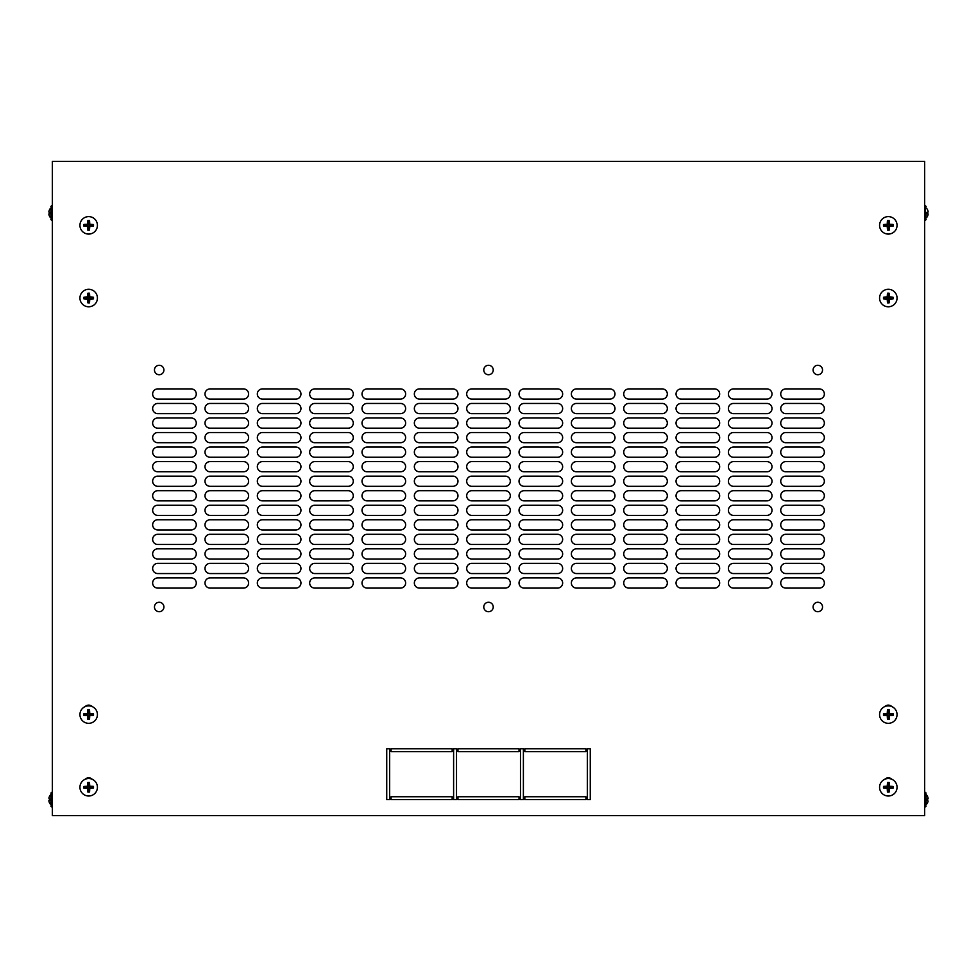 <?xml version="1.0" encoding="UTF-8"?>
<svg xmlns="http://www.w3.org/2000/svg" width="977" height="977" viewBox="0 0 977 977"><rect width="100%" height="100%" fill="white"/><g stroke="black" fill="none" stroke-linecap="round" stroke-linejoin="round"><path stroke-width="1.47" d="M191.174 588.093A5.093 5.093 0 0 0 196.267 583A5.093 5.093 0 0 0 191.174 577.92A5.093 5.093 0 0 1 196.267 583A5.093 5.093 0 0 1 191.174 588.093L157.737 588.093A5.093 5.093 0 0 1 152.644 583A5.093 5.093 0 0 1 157.737 577.92L191.174 577.92M243.517 588.093A5.093 5.093 0 0 0 248.61 583A5.093 5.093 0 0 0 243.517 577.92A5.093 5.093 0 0 1 248.61 583A5.093 5.093 0 0 1 243.517 588.093L210.079 588.093A5.093 5.093 0 0 1 204.987 583A5.093 5.093 0 0 1 210.079 577.92A5.093 5.093 0 0 0 204.987 583A5.093 5.093 0 0 0 210.079 588.093M295.86 588.093A5.093 5.093 0 0 0 300.953 583A5.093 5.093 0 0 0 295.86 577.92A5.093 5.093 0 0 1 300.953 583A5.093 5.093 0 0 1 295.86 588.093L262.422 588.093A5.093 5.093 0 0 1 257.33 583A5.093 5.093 0 0 1 262.422 577.92A5.093 5.093 0 0 0 257.33 583A5.093 5.093 0 0 0 262.422 588.093M348.203 588.093A5.093 5.093 0 0 0 353.283 583A5.093 5.093 0 0 0 348.203 577.92A5.093 5.093 0 0 1 353.283 583A5.093 5.093 0 0 1 348.203 588.093L314.765 588.093A5.093 5.093 0 0 1 309.672 583A5.093 5.093 0 0 1 314.765 577.92A5.093 5.093 0 0 0 309.672 583A5.093 5.093 0 0 0 314.765 588.093M400.533 588.093A5.093 5.093 0 0 0 405.626 583A5.093 5.093 0 0 0 400.533 577.92A5.093 5.093 0 0 1 405.626 583A5.093 5.093 0 0 1 400.533 588.093L367.096 588.093A5.093 5.093 0 0 1 362.015 583A5.093 5.093 0 0 1 367.096 577.92A5.093 5.093 0 0 0 362.015 583A5.093 5.093 0 0 0 367.096 588.093M452.876 588.093A5.093 5.093 0 0 0 457.969 583A5.093 5.093 0 0 0 452.876 577.92A5.093 5.093 0 0 1 457.969 583A5.093 5.093 0 0 1 452.876 588.093L419.438 588.093A5.093 5.093 0 0 1 414.346 583A5.093 5.093 0 0 1 419.438 577.92A5.093 5.093 0 0 0 414.346 583A5.093 5.093 0 0 0 419.438 588.093M505.219 588.093A5.093 5.093 0 0 0 510.312 583A5.093 5.093 0 0 0 505.219 577.92A5.093 5.093 0 0 1 510.312 583A5.093 5.093 0 0 1 505.219 588.093L471.781 588.093A5.093 5.093 0 0 1 466.688 583A5.093 5.093 0 0 1 471.781 577.92A5.093 5.093 0 0 0 466.688 583A5.093 5.093 0 0 0 471.781 588.093M557.562 588.093A5.093 5.093 0 0 0 562.654 583A5.093 5.093 0 0 0 557.562 577.92A5.093 5.093 0 0 1 562.654 583A5.093 5.093 0 0 1 557.562 588.093L524.124 588.093A5.093 5.093 0 0 1 519.031 583A5.093 5.093 0 0 1 524.124 577.92A5.093 5.093 0 0 0 519.031 583A5.093 5.093 0 0 0 524.124 588.093M609.904 588.093A5.093 5.093 0 0 0 614.985 583A5.093 5.093 0 0 0 609.904 577.92A5.093 5.093 0 0 1 614.985 583A5.093 5.093 0 0 1 609.904 588.093L576.467 588.093A5.093 5.093 0 0 1 571.374 583A5.093 5.093 0 0 1 576.467 577.92A5.093 5.093 0 0 0 571.374 583A5.093 5.093 0 0 0 576.467 588.093M662.235 588.093A5.093 5.093 0 0 0 667.328 583A5.093 5.093 0 0 0 662.235 577.92A5.093 5.093 0 0 1 667.328 583A5.093 5.093 0 0 1 662.235 588.093L628.797 588.093A5.093 5.093 0 0 1 623.717 583A5.093 5.093 0 0 1 628.797 577.92A5.093 5.093 0 0 0 623.717 583A5.093 5.093 0 0 0 628.797 588.093M714.578 588.093A5.093 5.093 0 0 0 719.67 583A5.093 5.093 0 0 0 714.578 577.92A5.093 5.093 0 0 1 719.67 583A5.093 5.093 0 0 1 714.578 588.093L681.14 588.093A5.093 5.093 0 0 1 676.047 583A5.093 5.093 0 0 1 681.14 577.92A5.093 5.093 0 0 0 676.047 583A5.093 5.093 0 0 0 681.14 588.093M766.921 588.093A5.093 5.093 0 0 0 772.013 583A5.093 5.093 0 0 0 766.921 577.92A5.093 5.093 0 0 1 772.013 583A5.093 5.093 0 0 1 766.921 588.093L733.483 588.093A5.093 5.093 0 0 1 728.39 583A5.093 5.093 0 0 1 733.483 577.92A5.093 5.093 0 0 0 728.39 583A5.093 5.093 0 0 0 733.483 588.093M785.826 577.92A5.093 5.093 0 0 0 780.733 583A5.093 5.093 0 0 0 785.826 588.093A5.093 5.093 0 0 1 780.733 583A5.093 5.093 0 0 1 785.826 577.92L819.263 577.92A5.093 5.093 0 0 1 824.356 583A5.093 5.093 0 0 1 819.263 588.093L785.826 588.093M243.517 573.548A5.093 5.093 0 0 0 248.61 568.467A5.093 5.093 0 0 0 243.517 563.375A5.093 5.093 0 0 1 248.61 568.467A5.093 5.093 0 0 1 243.517 573.548L210.079 573.548A5.093 5.093 0 0 1 204.987 568.467A5.093 5.093 0 0 1 210.079 563.375L243.517 563.375M295.86 573.548A5.093 5.093 0 0 0 300.953 568.467A5.093 5.093 0 0 0 295.86 563.375A5.093 5.093 0 0 1 300.953 568.467A5.093 5.093 0 0 1 295.86 573.548L262.422 573.548A5.093 5.093 0 0 1 257.33 568.467A5.093 5.093 0 0 1 262.422 563.375A5.093 5.093 0 0 0 257.33 568.467A5.093 5.093 0 0 0 262.422 573.548M348.203 573.548A5.093 5.093 0 0 0 353.283 568.467A5.093 5.093 0 0 0 348.203 563.375A5.093 5.093 0 0 1 353.283 568.467A5.093 5.093 0 0 1 348.203 573.548L314.765 573.548A5.093 5.093 0 0 1 309.672 568.467A5.093 5.093 0 0 1 314.765 563.375A5.093 5.093 0 0 0 309.672 568.467A5.093 5.093 0 0 0 314.765 573.548M400.533 573.548A5.093 5.093 0 0 0 405.626 568.467A5.093 5.093 0 0 0 400.533 563.375A5.093 5.093 0 0 1 405.626 568.467A5.093 5.093 0 0 1 400.533 573.548L367.096 573.548A5.093 5.093 0 0 1 362.015 568.467A5.093 5.093 0 0 1 367.096 563.375L400.533 563.375M419.438 563.375A5.093 5.093 0 0 0 414.346 568.467A5.093 5.093 0 0 0 419.438 573.548A5.093 5.093 0 0 1 414.346 568.467A5.093 5.093 0 0 1 419.438 563.375L452.876 563.375A5.093 5.093 0 0 1 457.969 568.467A5.093 5.093 0 0 1 452.876 573.548L419.438 573.548M505.219 573.548A5.093 5.093 0 0 0 510.312 568.467A5.093 5.093 0 0 0 505.219 563.375A5.093 5.093 0 0 1 510.312 568.467A5.093 5.093 0 0 1 505.219 573.548L471.781 573.548A5.093 5.093 0 0 1 466.688 568.467A5.093 5.093 0 0 1 471.781 563.375A5.093 5.093 0 0 0 466.688 568.467A5.093 5.093 0 0 0 471.781 573.548M557.562 573.548A5.093 5.093 0 0 0 562.654 568.467A5.093 5.093 0 0 0 557.562 563.375A5.093 5.093 0 0 1 562.654 568.467A5.093 5.093 0 0 1 557.562 573.548L524.124 573.548A5.093 5.093 0 0 1 519.031 568.467A5.093 5.093 0 0 1 524.124 563.375L557.562 563.375M576.467 563.375A5.093 5.093 0 0 0 571.374 568.467A5.093 5.093 0 0 0 576.467 573.548A5.093 5.093 0 0 1 571.374 568.467A5.093 5.093 0 0 1 576.467 563.375L609.904 563.375A5.093 5.093 0 0 1 614.985 568.467A5.093 5.093 0 0 1 609.904 573.548L576.467 573.548M662.235 573.548A5.093 5.093 0 0 0 667.328 568.467A5.093 5.093 0 0 0 662.235 563.375A5.093 5.093 0 0 1 667.328 568.467A5.093 5.093 0 0 1 662.235 573.548L628.797 573.548A5.093 5.093 0 0 1 623.717 568.467A5.093 5.093 0 0 1 628.797 563.375A5.093 5.093 0 0 0 623.717 568.467A5.093 5.093 0 0 0 628.797 573.548M714.578 573.548A5.093 5.093 0 0 0 719.67 568.467A5.093 5.093 0 0 0 714.578 563.375A5.093 5.093 0 0 1 719.67 568.467A5.093 5.093 0 0 1 714.578 573.548L681.14 573.548A5.093 5.093 0 0 1 676.047 568.467A5.093 5.093 0 0 1 681.14 563.375A5.093 5.093 0 0 0 676.047 568.467A5.093 5.093 0 0 0 681.14 573.548M733.483 563.375A5.093 5.093 0 0 0 728.39 568.467A5.093 5.093 0 0 0 733.483 573.548A5.093 5.093 0 0 1 728.39 568.467A5.093 5.093 0 0 1 733.483 563.375L766.921 563.375A5.093 5.093 0 0 1 772.013 568.467A5.093 5.093 0 0 1 766.921 573.548L733.483 573.548M785.826 563.375A5.093 5.093 0 0 0 780.733 568.467A5.093 5.093 0 0 0 785.826 573.548A5.093 5.093 0 0 1 780.733 568.467A5.093 5.093 0 0 1 785.826 563.375L819.263 563.375A5.093 5.093 0 0 1 824.356 568.467A5.093 5.093 0 0 1 819.263 573.548L785.826 573.548M243.517 559.015A5.093 5.093 0 0 0 248.61 553.922A5.093 5.093 0 0 0 243.517 548.842A5.093 5.093 0 0 1 248.61 553.922A5.093 5.093 0 0 1 243.517 559.015L210.079 559.015A5.093 5.093 0 0 1 204.987 553.922A5.093 5.093 0 0 1 210.079 548.842A5.093 5.093 0 0 0 204.987 553.922A5.093 5.093 0 0 0 210.079 559.015M262.422 548.842A5.093 5.093 0 0 0 257.33 553.922A5.093 5.093 0 0 0 262.422 559.015A5.093 5.093 0 0 1 257.33 553.922A5.093 5.093 0 0 1 262.422 548.842L295.86 548.842A5.093 5.093 0 0 1 300.953 553.922A5.093 5.093 0 0 1 295.86 559.015L262.422 559.015M400.533 559.015A5.093 5.093 0 0 0 405.626 553.922A5.093 5.093 0 0 0 400.533 548.842A5.093 5.093 0 0 1 405.626 553.922A5.093 5.093 0 0 1 400.533 559.015L367.096 559.015A5.093 5.093 0 0 1 362.015 553.922A5.093 5.093 0 0 1 367.096 548.842A5.093 5.093 0 0 0 362.015 553.922A5.093 5.093 0 0 0 367.096 559.015M452.876 559.015A5.093 5.093 0 0 0 457.969 553.922A5.093 5.093 0 0 0 452.876 548.842A5.093 5.093 0 0 1 457.969 553.922A5.093 5.093 0 0 1 452.876 559.015L419.438 559.015A5.093 5.093 0 0 1 414.346 553.922A5.093 5.093 0 0 1 419.438 548.842A5.093 5.093 0 0 0 414.346 553.922A5.093 5.093 0 0 0 419.438 559.015M505.219 559.015A5.093 5.093 0 0 0 510.312 553.922A5.093 5.093 0 0 0 505.219 548.842A5.093 5.093 0 0 1 510.312 553.922A5.093 5.093 0 0 1 505.219 559.015L471.781 559.015A5.093 5.093 0 0 1 466.688 553.922A5.093 5.093 0 0 1 471.781 548.842A5.093 5.093 0 0 0 466.688 553.922A5.093 5.093 0 0 0 471.781 559.015M557.562 559.015A5.093 5.093 0 0 0 562.654 553.922A5.093 5.093 0 0 0 557.562 548.842A5.093 5.093 0 0 1 562.654 553.922A5.093 5.093 0 0 1 557.562 559.015L524.124 559.015A5.093 5.093 0 0 1 519.031 553.922A5.093 5.093 0 0 1 524.124 548.842A5.093 5.093 0 0 0 519.031 553.922A5.093 5.093 0 0 0 524.124 559.015M609.904 559.015A5.093 5.093 0 0 0 614.985 553.922A5.093 5.093 0 0 0 609.904 548.842A5.093 5.093 0 0 1 614.985 553.922A5.093 5.093 0 0 1 609.904 559.015L576.467 559.015A5.093 5.093 0 0 1 571.374 553.922A5.093 5.093 0 0 1 576.467 548.842A5.093 5.093 0 0 0 571.374 553.922A5.093 5.093 0 0 0 576.467 559.015M714.578 559.015A5.093 5.093 0 0 0 719.67 553.922A5.093 5.093 0 0 0 714.578 548.842A5.093 5.093 0 0 1 719.67 553.922A5.093 5.093 0 0 1 714.578 559.015L681.14 559.015A5.093 5.093 0 0 1 676.047 553.922A5.093 5.093 0 0 1 681.14 548.842L714.578 548.842M766.921 559.015A5.093 5.093 0 0 0 772.013 553.922A5.093 5.093 0 0 0 766.921 548.842A5.093 5.093 0 0 1 772.013 553.922A5.093 5.093 0 0 1 766.921 559.015L733.483 559.015A5.093 5.093 0 0 1 728.39 553.922A5.093 5.093 0 0 1 733.483 548.842A5.093 5.093 0 0 0 728.39 553.922A5.093 5.093 0 0 0 733.483 559.015M295.86 544.47A5.093 5.093 0 0 0 300.953 539.389A5.093 5.093 0 0 0 295.86 534.297A5.093 5.093 0 0 1 300.953 539.389A5.093 5.093 0 0 1 295.86 544.47L262.422 544.47A5.093 5.093 0 0 1 257.33 539.389A5.093 5.093 0 0 1 262.422 534.297A5.093 5.093 0 0 0 257.33 539.389A5.093 5.093 0 0 0 262.422 544.47M348.203 544.47A5.093 5.093 0 0 0 353.283 539.389A5.093 5.093 0 0 0 348.203 534.297A5.093 5.093 0 0 1 353.283 539.389A5.093 5.093 0 0 1 348.203 544.47L314.765 544.47A5.093 5.093 0 0 1 309.672 539.389A5.093 5.093 0 0 1 314.765 534.297L348.203 534.297M400.533 544.47A5.093 5.093 0 0 0 405.626 539.389A5.093 5.093 0 0 0 400.533 534.297A5.093 5.093 0 0 1 405.626 539.389A5.093 5.093 0 0 1 400.533 544.47L367.096 544.47A5.093 5.093 0 0 1 362.015 539.389A5.093 5.093 0 0 1 367.096 534.297L400.533 534.297M452.876 544.47A5.093 5.093 0 0 0 457.969 539.389A5.093 5.093 0 0 0 452.876 534.297A5.093 5.093 0 0 1 457.969 539.389A5.093 5.093 0 0 1 452.876 544.47L419.438 544.47A5.093 5.093 0 0 1 414.346 539.389A5.093 5.093 0 0 1 419.438 534.297A5.093 5.093 0 0 0 414.346 539.389A5.093 5.093 0 0 0 419.438 544.47M557.562 544.47A5.093 5.093 0 0 0 562.654 539.389A5.093 5.093 0 0 0 557.562 534.297A5.093 5.093 0 0 1 562.654 539.389A5.093 5.093 0 0 1 557.562 544.47L524.124 544.47A5.093 5.093 0 0 1 519.031 539.389A5.093 5.093 0 0 1 524.124 534.297A5.093 5.093 0 0 0 519.031 539.389A5.093 5.093 0 0 0 524.124 544.47M576.467 534.297A5.093 5.093 0 0 0 571.374 539.389A5.093 5.093 0 0 0 576.467 544.47A5.093 5.093 0 0 1 571.374 539.389A5.093 5.093 0 0 1 576.467 534.297L609.904 534.297A5.093 5.093 0 0 1 614.985 539.389A5.093 5.093 0 0 1 609.904 544.47L576.467 544.47M628.797 534.297A5.093 5.093 0 0 0 623.717 539.389A5.093 5.093 0 0 0 628.797 544.47A5.093 5.093 0 0 1 623.717 539.389A5.093 5.093 0 0 1 628.797 534.297L662.235 534.297A5.093 5.093 0 0 1 667.328 539.389A5.093 5.093 0 0 1 662.235 544.47L628.797 544.47M714.578 544.47A5.093 5.093 0 0 0 719.67 539.389A5.093 5.093 0 0 0 714.578 534.297A5.093 5.093 0 0 1 719.67 539.389A5.093 5.093 0 0 1 714.578 544.47L681.14 544.47A5.093 5.093 0 0 1 676.047 539.389A5.093 5.093 0 0 1 681.14 534.297A5.093 5.093 0 0 0 676.047 539.389A5.093 5.093 0 0 0 681.14 544.47M785.826 534.297A5.093 5.093 0 0 0 780.733 539.389A5.093 5.093 0 0 0 785.826 544.47A5.093 5.093 0 0 1 780.733 539.389A5.093 5.093 0 0 1 785.826 534.297L819.263 534.297A5.093 5.093 0 0 1 824.356 539.389A5.093 5.093 0 0 1 819.263 544.47L785.826 544.47M314.765 519.764A5.093 5.093 0 0 0 309.672 524.844A5.093 5.093 0 0 0 314.765 529.937A5.093 5.093 0 0 1 309.672 524.844A5.093 5.093 0 0 1 314.765 519.764L348.203 519.764A5.093 5.093 0 0 1 353.283 524.844A5.093 5.093 0 0 1 348.203 529.937L314.765 529.937M400.533 529.937A5.093 5.093 0 0 0 405.626 524.844A5.093 5.093 0 0 0 400.533 519.764A5.093 5.093 0 0 1 405.626 524.844A5.093 5.093 0 0 1 400.533 529.937L367.096 529.937A5.093 5.093 0 0 1 362.015 524.844A5.093 5.093 0 0 1 367.096 519.764A5.093 5.093 0 0 0 362.015 524.844A5.093 5.093 0 0 0 367.096 529.937M505.219 529.937A5.093 5.093 0 0 0 510.312 524.844A5.093 5.093 0 0 0 505.219 519.764A5.093 5.093 0 0 1 510.312 524.844A5.093 5.093 0 0 1 505.219 529.937L471.781 529.937A5.093 5.093 0 0 1 466.688 524.844A5.093 5.093 0 0 1 471.781 519.764A5.093 5.093 0 0 0 466.688 524.844A5.093 5.093 0 0 0 471.781 529.937M609.904 529.937A5.093 5.093 0 0 0 614.985 524.844A5.093 5.093 0 0 0 609.904 519.764A5.093 5.093 0 0 1 614.985 524.844A5.093 5.093 0 0 1 609.904 529.937L576.467 529.937A5.093 5.093 0 0 1 571.374 524.844A5.093 5.093 0 0 1 576.467 519.764A5.093 5.093 0 0 0 571.374 524.844A5.093 5.093 0 0 0 576.467 529.937M662.235 529.937A5.093 5.093 0 0 0 667.328 524.844A5.093 5.093 0 0 0 662.235 519.764A5.093 5.093 0 0 1 667.328 524.844A5.093 5.093 0 0 1 662.235 529.937L628.797 529.937A5.093 5.093 0 0 1 623.717 524.844A5.093 5.093 0 0 1 628.797 519.764L662.235 519.764M819.263 529.937A5.093 5.093 0 0 0 824.356 524.844A5.093 5.093 0 0 0 819.263 519.764A5.093 5.093 0 0 1 824.356 524.844A5.093 5.093 0 0 1 819.263 529.937L785.826 529.937A5.093 5.093 0 0 1 780.733 524.844A5.093 5.093 0 0 1 785.826 519.764L819.263 519.764M243.517 515.392A5.093 5.093 0 0 0 248.61 510.312A5.093 5.093 0 0 0 243.517 505.219A5.093 5.093 0 0 1 248.61 510.312A5.093 5.093 0 0 1 243.517 515.392L210.079 515.392A5.093 5.093 0 0 1 204.987 510.312A5.093 5.093 0 0 1 210.079 505.219A5.093 5.093 0 0 0 204.987 510.312A5.093 5.093 0 0 0 210.079 515.392M348.203 515.392A5.093 5.093 0 0 0 353.283 510.312A5.093 5.093 0 0 0 348.203 505.219A5.093 5.093 0 0 1 353.283 510.312A5.093 5.093 0 0 1 348.203 515.392L314.765 515.392A5.093 5.093 0 0 1 309.672 510.312A5.093 5.093 0 0 1 314.765 505.219A5.093 5.093 0 0 0 309.672 510.312A5.093 5.093 0 0 0 314.765 515.392M367.096 505.219A5.093 5.093 0 0 0 362.015 510.312A5.093 5.093 0 0 0 367.096 515.392A5.093 5.093 0 0 1 362.015 510.312A5.093 5.093 0 0 1 367.096 505.219L400.533 505.219A5.093 5.093 0 0 1 405.626 510.312A5.093 5.093 0 0 1 400.533 515.392L367.096 515.392M452.876 515.392A5.093 5.093 0 0 0 457.969 510.312A5.093 5.093 0 0 0 452.876 505.219A5.093 5.093 0 0 1 457.969 510.312A5.093 5.093 0 0 1 452.876 515.392L419.438 515.392A5.093 5.093 0 0 1 414.346 510.312A5.093 5.093 0 0 1 419.438 505.219L452.876 505.219M505.219 515.392A5.093 5.093 0 0 0 510.312 510.312A5.093 5.093 0 0 0 505.219 505.219A5.093 5.093 0 0 1 510.312 510.312A5.093 5.093 0 0 1 505.219 515.392L471.781 515.392A5.093 5.093 0 0 1 466.688 510.312A5.093 5.093 0 0 1 471.781 505.219A5.093 5.093 0 0 0 466.688 510.312A5.093 5.093 0 0 0 471.781 515.392M524.124 505.219A5.093 5.093 0 0 0 519.031 510.312A5.093 5.093 0 0 0 524.124 515.392A5.093 5.093 0 0 1 519.031 510.312A5.093 5.093 0 0 1 524.124 505.219L557.562 505.219A5.093 5.093 0 0 1 562.654 510.312A5.093 5.093 0 0 1 557.562 515.392L524.124 515.392M609.904 515.392A5.093 5.093 0 0 0 614.985 510.312A5.093 5.093 0 0 0 609.904 505.219A5.093 5.093 0 0 1 614.985 510.312A5.093 5.093 0 0 1 609.904 515.392L576.467 515.392A5.093 5.093 0 0 1 571.374 510.312A5.093 5.093 0 0 1 576.467 505.219L609.904 505.219M662.235 515.392A5.093 5.093 0 0 0 667.328 510.312A5.093 5.093 0 0 0 662.235 505.219A5.093 5.093 0 0 1 667.328 510.312A5.093 5.093 0 0 1 662.235 515.392L628.797 515.392A5.093 5.093 0 0 1 623.717 510.312A5.093 5.093 0 0 1 628.797 505.219A5.093 5.093 0 0 0 623.717 510.312A5.093 5.093 0 0 0 628.797 515.392M766.921 515.392A5.093 5.093 0 0 0 772.013 510.312A5.093 5.093 0 0 0 766.921 505.219A5.093 5.093 0 0 1 772.013 510.312A5.093 5.093 0 0 1 766.921 515.392L733.483 515.392A5.093 5.093 0 0 1 728.39 510.312A5.093 5.093 0 0 1 733.483 505.219A5.093 5.093 0 0 0 728.39 510.312A5.093 5.093 0 0 0 733.483 515.392M819.263 515.392A5.093 5.093 0 0 0 824.356 510.312A5.093 5.093 0 0 0 819.263 505.219A5.093 5.093 0 0 1 824.356 510.312A5.093 5.093 0 0 1 819.263 515.392L785.826 515.392A5.093 5.093 0 0 1 780.733 510.312A5.093 5.093 0 0 1 785.826 505.219A5.093 5.093 0 0 0 780.733 510.312A5.093 5.093 0 0 0 785.826 515.392M243.517 500.859A5.093 5.093 0 0 0 248.61 495.766A5.093 5.093 0 0 0 243.517 490.686A5.093 5.093 0 0 1 248.61 495.766A5.093 5.093 0 0 1 243.517 500.859L210.079 500.859A5.093 5.093 0 0 1 204.987 495.766A5.093 5.093 0 0 1 210.079 490.686A5.093 5.093 0 0 0 204.987 495.766A5.093 5.093 0 0 0 210.079 500.859M295.86 500.859A5.093 5.093 0 0 0 300.953 495.766A5.093 5.093 0 0 0 295.86 490.686A5.093 5.093 0 0 1 300.953 495.766A5.093 5.093 0 0 1 295.86 500.859L262.422 500.859A5.093 5.093 0 0 1 257.33 495.766A5.093 5.093 0 0 1 262.422 490.686A5.093 5.093 0 0 0 257.33 495.766A5.093 5.093 0 0 0 262.422 500.859M348.203 500.859A5.093 5.093 0 0 0 353.283 495.766A5.093 5.093 0 0 0 348.203 490.686A5.093 5.093 0 0 1 353.283 495.766A5.093 5.093 0 0 1 348.203 500.859L314.765 500.859A5.093 5.093 0 0 1 309.672 495.766A5.093 5.093 0 0 1 314.765 490.686A5.093 5.093 0 0 0 309.672 495.766A5.093 5.093 0 0 0 314.765 500.859M400.533 500.859A5.093 5.093 0 0 0 405.626 495.766A5.093 5.093 0 0 0 400.533 490.686A5.093 5.093 0 0 1 405.626 495.766A5.093 5.093 0 0 1 400.533 500.859L367.096 500.859A5.093 5.093 0 0 1 362.015 495.766A5.093 5.093 0 0 1 367.096 490.686A5.093 5.093 0 0 0 362.015 495.766A5.093 5.093 0 0 0 367.096 500.859M452.876 500.859A5.093 5.093 0 0 0 457.969 495.766A5.093 5.093 0 0 0 452.876 490.686A5.093 5.093 0 0 1 457.969 495.766A5.093 5.093 0 0 1 452.876 500.859L419.438 500.859A5.093 5.093 0 0 1 414.346 495.766A5.093 5.093 0 0 1 419.438 490.686A5.093 5.093 0 0 0 414.346 495.766A5.093 5.093 0 0 0 419.438 500.859M505.219 500.859A5.093 5.093 0 0 0 510.312 495.766A5.093 5.093 0 0 0 505.219 490.686A5.093 5.093 0 0 1 510.312 495.766A5.093 5.093 0 0 1 505.219 500.859L471.781 500.859A5.093 5.093 0 0 1 466.688 495.766A5.093 5.093 0 0 1 471.781 490.686A5.093 5.093 0 0 0 466.688 495.766A5.093 5.093 0 0 0 471.781 500.859M557.562 500.859A5.093 5.093 0 0 0 562.654 495.766A5.093 5.093 0 0 0 557.562 490.686A5.093 5.093 0 0 1 562.654 495.766A5.093 5.093 0 0 1 557.562 500.859L524.124 500.859A5.093 5.093 0 0 1 519.031 495.766A5.093 5.093 0 0 1 524.124 490.686A5.093 5.093 0 0 0 519.031 495.766A5.093 5.093 0 0 0 524.124 500.859M609.904 500.859A5.093 5.093 0 0 0 614.985 495.766A5.093 5.093 0 0 0 609.904 490.686A5.093 5.093 0 0 1 614.985 495.766A5.093 5.093 0 0 1 609.904 500.859L576.467 500.859A5.093 5.093 0 0 1 571.374 495.766A5.093 5.093 0 0 1 576.467 490.686A5.093 5.093 0 0 0 571.374 495.766A5.093 5.093 0 0 0 576.467 500.859M662.235 500.859A5.093 5.093 0 0 0 667.328 495.766A5.093 5.093 0 0 0 662.235 490.686A5.093 5.093 0 0 1 667.328 495.766A5.093 5.093 0 0 1 662.235 500.859L628.797 500.859A5.093 5.093 0 0 1 623.717 495.766A5.093 5.093 0 0 1 628.797 490.686A5.093 5.093 0 0 0 623.717 495.766A5.093 5.093 0 0 0 628.797 500.859M714.578 500.859A5.093 5.093 0 0 0 719.67 495.766A5.093 5.093 0 0 0 714.578 490.686A5.093 5.093 0 0 1 719.67 495.766A5.093 5.093 0 0 1 714.578 500.859L681.14 500.859A5.093 5.093 0 0 1 676.047 495.766A5.093 5.093 0 0 1 681.14 490.686A5.093 5.093 0 0 0 676.047 495.766A5.093 5.093 0 0 0 681.14 500.859M766.921 500.859A5.093 5.093 0 0 0 772.013 495.766A5.093 5.093 0 0 0 766.921 490.686A5.093 5.093 0 0 1 772.013 495.766A5.093 5.093 0 0 1 766.921 500.859L733.483 500.859A5.093 5.093 0 0 1 728.39 495.766A5.093 5.093 0 0 1 733.483 490.686A5.093 5.093 0 0 0 728.39 495.766A5.093 5.093 0 0 0 733.483 500.859M819.263 500.859A5.093 5.093 0 0 0 824.356 495.766A5.093 5.093 0 0 0 819.263 490.686A5.093 5.093 0 0 1 824.356 495.766A5.093 5.093 0 0 1 819.263 500.859L785.826 500.859A5.093 5.093 0 0 1 780.733 495.766A5.093 5.093 0 0 1 785.826 490.686A5.093 5.093 0 0 0 780.733 495.766A5.093 5.093 0 0 0 785.826 500.859M243.517 486.314A5.093 5.093 0 0 0 248.61 481.234A5.093 5.093 0 0 0 243.517 476.141A5.093 5.093 0 0 1 248.61 481.234A5.093 5.093 0 0 1 243.517 486.314L210.079 486.314A5.093 5.093 0 0 1 204.987 481.234A5.093 5.093 0 0 1 210.079 476.141A5.093 5.093 0 0 0 204.987 481.234A5.093 5.093 0 0 0 210.079 486.314M295.86 486.314A5.093 5.093 0 0 0 300.953 481.234A5.093 5.093 0 0 0 295.86 476.141A5.093 5.093 0 0 1 300.953 481.234A5.093 5.093 0 0 1 295.86 486.314L262.422 486.314A5.093 5.093 0 0 1 257.33 481.234A5.093 5.093 0 0 1 262.422 476.141A5.093 5.093 0 0 0 257.33 481.234A5.093 5.093 0 0 0 262.422 486.314M348.203 486.314A5.093 5.093 0 0 0 353.283 481.234A5.093 5.093 0 0 0 348.203 476.141A5.093 5.093 0 0 1 353.283 481.234A5.093 5.093 0 0 1 348.203 486.314L314.765 486.314A5.093 5.093 0 0 1 309.672 481.234A5.093 5.093 0 0 1 314.765 476.141A5.093 5.093 0 0 0 309.672 481.234A5.093 5.093 0 0 0 314.765 486.314M400.533 486.314A5.093 5.093 0 0 0 405.626 481.234A5.093 5.093 0 0 0 400.533 476.141A5.093 5.093 0 0 1 405.626 481.234A5.093 5.093 0 0 1 400.533 486.314L367.096 486.314A5.093 5.093 0 0 1 362.015 481.234A5.093 5.093 0 0 1 367.096 476.141A5.093 5.093 0 0 0 362.015 481.234A5.093 5.093 0 0 0 367.096 486.314M452.876 486.314A5.093 5.093 0 0 0 457.969 481.234A5.093 5.093 0 0 0 452.876 476.141A5.093 5.093 0 0 1 457.969 481.234A5.093 5.093 0 0 1 452.876 486.314L419.438 486.314A5.093 5.093 0 0 1 414.346 481.234A5.093 5.093 0 0 1 419.438 476.141A5.093 5.093 0 0 0 414.346 481.234A5.093 5.093 0 0 0 419.438 486.314M505.219 486.314A5.093 5.093 0 0 0 510.312 481.234A5.093 5.093 0 0 0 505.219 476.141A5.093 5.093 0 0 1 510.312 481.234A5.093 5.093 0 0 1 505.219 486.314L471.781 486.314A5.093 5.093 0 0 1 466.688 481.234A5.093 5.093 0 0 1 471.781 476.141A5.093 5.093 0 0 0 466.688 481.234A5.093 5.093 0 0 0 471.781 486.314M557.562 486.314A5.093 5.093 0 0 0 562.654 481.234A5.093 5.093 0 0 0 557.562 476.141A5.093 5.093 0 0 1 562.654 481.234A5.093 5.093 0 0 1 557.562 486.314L524.124 486.314A5.093 5.093 0 0 1 519.031 481.234A5.093 5.093 0 0 1 524.124 476.141A5.093 5.093 0 0 0 519.031 481.234A5.093 5.093 0 0 0 524.124 486.314M609.904 486.314A5.093 5.093 0 0 0 614.985 481.234A5.093 5.093 0 0 0 609.904 476.141A5.093 5.093 0 0 1 614.985 481.234A5.093 5.093 0 0 1 609.904 486.314L576.467 486.314A5.093 5.093 0 0 1 571.374 481.234A5.093 5.093 0 0 1 576.467 476.141A5.093 5.093 0 0 0 571.374 481.234A5.093 5.093 0 0 0 576.467 486.314M662.235 486.314A5.093 5.093 0 0 0 667.328 481.234A5.093 5.093 0 0 0 662.235 476.141A5.093 5.093 0 0 1 667.328 481.234A5.093 5.093 0 0 1 662.235 486.314L628.797 486.314A5.093 5.093 0 0 1 623.717 481.234A5.093 5.093 0 0 1 628.797 476.141A5.093 5.093 0 0 0 623.717 481.234A5.093 5.093 0 0 0 628.797 486.314M714.578 486.314A5.093 5.093 0 0 0 719.67 481.234A5.093 5.093 0 0 0 714.578 476.141A5.093 5.093 0 0 1 719.67 481.234A5.093 5.093 0 0 1 714.578 486.314L681.14 486.314A5.093 5.093 0 0 1 676.047 481.234A5.093 5.093 0 0 1 681.14 476.141A5.093 5.093 0 0 0 676.047 481.234A5.093 5.093 0 0 0 681.14 486.314M766.921 486.314A5.093 5.093 0 0 0 772.013 481.234A5.093 5.093 0 0 0 766.921 476.141A5.093 5.093 0 0 1 772.013 481.234A5.093 5.093 0 0 1 766.921 486.314L733.483 486.314A5.093 5.093 0 0 1 728.39 481.234A5.093 5.093 0 0 1 733.483 476.141A5.093 5.093 0 0 0 728.39 481.234A5.093 5.093 0 0 0 733.483 486.314M819.263 486.314A5.093 5.093 0 0 0 824.356 481.234A5.093 5.093 0 0 0 819.263 476.141A5.093 5.093 0 0 1 824.356 481.234A5.093 5.093 0 0 1 819.263 486.314L785.826 486.314A5.093 5.093 0 0 1 780.733 481.234A5.093 5.093 0 0 1 785.826 476.141A5.093 5.093 0 0 0 780.733 481.234A5.093 5.093 0 0 0 785.826 486.314M243.517 471.781A5.093 5.093 0 0 0 248.61 466.688A5.093 5.093 0 0 0 243.517 461.608A5.093 5.093 0 0 1 248.61 466.688A5.093 5.093 0 0 1 243.517 471.781L210.079 471.781A5.093 5.093 0 0 1 204.987 466.688A5.093 5.093 0 0 1 210.079 461.608A5.093 5.093 0 0 0 204.987 466.688A5.093 5.093 0 0 0 210.079 471.781M295.86 471.781A5.093 5.093 0 0 0 300.953 466.688A5.093 5.093 0 0 0 295.86 461.608A5.093 5.093 0 0 1 300.953 466.688A5.093 5.093 0 0 1 295.86 471.781L262.422 471.781A5.093 5.093 0 0 1 257.33 466.688A5.093 5.093 0 0 1 262.422 461.608A5.093 5.093 0 0 0 257.33 466.688A5.093 5.093 0 0 0 262.422 471.781M348.203 471.781A5.093 5.093 0 0 0 353.283 466.688A5.093 5.093 0 0 0 348.203 461.608A5.093 5.093 0 0 1 353.283 466.688A5.093 5.093 0 0 1 348.203 471.781L314.765 471.781A5.093 5.093 0 0 1 309.672 466.688A5.093 5.093 0 0 1 314.765 461.608A5.093 5.093 0 0 0 309.672 466.688A5.093 5.093 0 0 0 314.765 471.781M400.533 471.781A5.093 5.093 0 0 0 405.626 466.688A5.093 5.093 0 0 0 400.533 461.608A5.093 5.093 0 0 1 405.626 466.688A5.093 5.093 0 0 1 400.533 471.781L367.096 471.781A5.093 5.093 0 0 1 362.015 466.688A5.093 5.093 0 0 1 367.096 461.608A5.093 5.093 0 0 0 362.015 466.688A5.093 5.093 0 0 0 367.096 471.781M452.876 471.781A5.093 5.093 0 0 0 457.969 466.688A5.093 5.093 0 0 0 452.876 461.608A5.093 5.093 0 0 1 457.969 466.688A5.093 5.093 0 0 1 452.876 471.781L419.438 471.781A5.093 5.093 0 0 1 414.346 466.688A5.093 5.093 0 0 1 419.438 461.608A5.093 5.093 0 0 0 414.346 466.688A5.093 5.093 0 0 0 419.438 471.781M505.219 471.781A5.093 5.093 0 0 0 510.312 466.688A5.093 5.093 0 0 0 505.219 461.608A5.093 5.093 0 0 1 510.312 466.688A5.093 5.093 0 0 1 505.219 471.781L471.781 471.781A5.093 5.093 0 0 1 466.688 466.688A5.093 5.093 0 0 1 471.781 461.608A5.093 5.093 0 0 0 466.688 466.688A5.093 5.093 0 0 0 471.781 471.781M557.562 471.781A5.093 5.093 0 0 0 562.654 466.688A5.093 5.093 0 0 0 557.562 461.608A5.093 5.093 0 0 1 562.654 466.688A5.093 5.093 0 0 1 557.562 471.781L524.124 471.781A5.093 5.093 0 0 1 519.031 466.688A5.093 5.093 0 0 1 524.124 461.608A5.093 5.093 0 0 0 519.031 466.688A5.093 5.093 0 0 0 524.124 471.781M609.904 471.781A5.093 5.093 0 0 0 614.985 466.688A5.093 5.093 0 0 0 609.904 461.608A5.093 5.093 0 0 1 614.985 466.688A5.093 5.093 0 0 1 609.904 471.781L576.467 471.781A5.093 5.093 0 0 1 571.374 466.688A5.093 5.093 0 0 1 576.467 461.608A5.093 5.093 0 0 0 571.374 466.688A5.093 5.093 0 0 0 576.467 471.781M662.235 471.781A5.093 5.093 0 0 0 667.328 466.688A5.093 5.093 0 0 0 662.235 461.608A5.093 5.093 0 0 1 667.328 466.688A5.093 5.093 0 0 1 662.235 471.781L628.797 471.781A5.093 5.093 0 0 1 623.717 466.688A5.093 5.093 0 0 1 628.797 461.608A5.093 5.093 0 0 0 623.717 466.688A5.093 5.093 0 0 0 628.797 471.781M714.578 471.781A5.093 5.093 0 0 0 719.67 466.688A5.093 5.093 0 0 0 714.578 461.608A5.093 5.093 0 0 1 719.67 466.688A5.093 5.093 0 0 1 714.578 471.781L681.14 471.781A5.093 5.093 0 0 1 676.047 466.688A5.093 5.093 0 0 1 681.14 461.608A5.093 5.093 0 0 0 676.047 466.688A5.093 5.093 0 0 0 681.14 471.781M766.921 471.781A5.093 5.093 0 0 0 772.013 466.688A5.093 5.093 0 0 0 766.921 461.608A5.093 5.093 0 0 1 772.013 466.688A5.093 5.093 0 0 1 766.921 471.781L733.483 471.781A5.093 5.093 0 0 1 728.39 466.688A5.093 5.093 0 0 1 733.483 461.608A5.093 5.093 0 0 0 728.39 466.688A5.093 5.093 0 0 0 733.483 471.781M819.263 471.781A5.093 5.093 0 0 0 824.356 466.688A5.093 5.093 0 0 0 819.263 461.608A5.093 5.093 0 0 1 824.356 466.688A5.093 5.093 0 0 1 819.263 471.781L785.826 471.781A5.093 5.093 0 0 1 780.733 466.688A5.093 5.093 0 0 1 785.826 461.608A5.093 5.093 0 0 0 780.733 466.688A5.093 5.093 0 0 0 785.826 471.781M295.86 457.236A5.093 5.093 0 0 0 300.953 452.156A5.093 5.093 0 0 0 295.86 447.063A5.093 5.093 0 0 1 300.953 452.156A5.093 5.093 0 0 1 295.86 457.236L262.422 457.236A5.093 5.093 0 0 1 257.33 452.156A5.093 5.093 0 0 1 262.422 447.063A5.093 5.093 0 0 0 257.33 452.156A5.093 5.093 0 0 0 262.422 457.236M452.876 457.236A5.093 5.093 0 0 0 457.969 452.156A5.093 5.093 0 0 0 452.876 447.063A5.093 5.093 0 0 1 457.969 452.156A5.093 5.093 0 0 1 452.876 457.236L419.438 457.236A5.093 5.093 0 0 1 414.346 452.156A5.093 5.093 0 0 1 419.438 447.063A5.093 5.093 0 0 0 414.346 452.156A5.093 5.093 0 0 0 419.438 457.236M557.562 457.236A5.093 5.093 0 0 0 562.654 452.156A5.093 5.093 0 0 0 557.562 447.063A5.093 5.093 0 0 1 562.654 452.156A5.093 5.093 0 0 1 557.562 457.236L524.124 457.236A5.093 5.093 0 0 1 519.031 452.156A5.093 5.093 0 0 1 524.124 447.063A5.093 5.093 0 0 0 519.031 452.156A5.093 5.093 0 0 0 524.124 457.236M714.578 457.236A5.093 5.093 0 0 0 719.67 452.156A5.093 5.093 0 0 0 714.578 447.063A5.093 5.093 0 0 1 719.67 452.156A5.093 5.093 0 0 1 714.578 457.236L681.14 457.236A5.093 5.093 0 0 1 676.047 452.156A5.093 5.093 0 0 1 681.14 447.063A5.093 5.093 0 0 0 676.047 452.156A5.093 5.093 0 0 0 681.14 457.236M295.86 442.703A5.093 5.093 0 0 0 300.953 437.611A5.093 5.093 0 0 0 295.86 432.53A5.093 5.093 0 0 1 300.953 437.611A5.093 5.093 0 0 1 295.86 442.703L262.422 442.703A5.093 5.093 0 0 1 257.33 437.611A5.093 5.093 0 0 1 262.422 432.53A5.093 5.093 0 0 0 257.33 437.611A5.093 5.093 0 0 0 262.422 442.703M348.203 442.703A5.093 5.093 0 0 0 353.283 437.611A5.093 5.093 0 0 0 348.203 432.53A5.093 5.093 0 0 1 353.283 437.611A5.093 5.093 0 0 1 348.203 442.703L314.765 442.703A5.093 5.093 0 0 1 309.672 437.611A5.093 5.093 0 0 1 314.765 432.53A5.093 5.093 0 0 0 309.672 437.611A5.093 5.093 0 0 0 314.765 442.703M400.533 442.703A5.093 5.093 0 0 0 405.626 437.611A5.093 5.093 0 0 0 400.533 432.53A5.093 5.093 0 0 1 405.626 437.611A5.093 5.093 0 0 1 400.533 442.703L367.096 442.703A5.093 5.093 0 0 1 362.015 437.611A5.093 5.093 0 0 1 367.096 432.53L400.533 432.53M505.219 442.703A5.093 5.093 0 0 0 510.312 437.611A5.093 5.093 0 0 0 505.219 432.53A5.093 5.093 0 0 1 510.312 437.611A5.093 5.093 0 0 1 505.219 442.703L471.781 442.703A5.093 5.093 0 0 1 466.688 437.611A5.093 5.093 0 0 1 471.781 432.53A5.093 5.093 0 0 0 466.688 437.611A5.093 5.093 0 0 0 471.781 442.703M576.467 432.53A5.093 5.093 0 0 0 571.374 437.611A5.093 5.093 0 0 0 576.467 442.703A5.093 5.093 0 0 1 571.374 437.611A5.093 5.093 0 0 1 576.467 432.53L609.904 432.53A5.093 5.093 0 0 1 614.985 437.611A5.093 5.093 0 0 1 609.904 442.703L576.467 442.703M662.235 442.703A5.093 5.093 0 0 0 667.328 437.611A5.093 5.093 0 0 0 662.235 432.53A5.093 5.093 0 0 1 667.328 437.611A5.093 5.093 0 0 1 662.235 442.703L628.797 442.703A5.093 5.093 0 0 1 623.717 437.611A5.093 5.093 0 0 1 628.797 432.53A5.093 5.093 0 0 0 623.717 437.611A5.093 5.093 0 0 0 628.797 442.703M714.578 442.703A5.093 5.093 0 0 0 719.67 437.611A5.093 5.093 0 0 0 714.578 432.53A5.093 5.093 0 0 1 719.67 437.611A5.093 5.093 0 0 1 714.578 442.703L681.14 442.703A5.093 5.093 0 0 1 676.047 437.611A5.093 5.093 0 0 1 681.14 432.53A5.093 5.093 0 0 0 676.047 437.611A5.093 5.093 0 0 0 681.14 442.703M819.263 442.703A5.093 5.093 0 0 0 824.356 437.611A5.093 5.093 0 0 0 819.263 432.53A5.093 5.093 0 0 1 824.356 437.611A5.093 5.093 0 0 1 819.263 442.703L785.826 442.703A5.093 5.093 0 0 1 780.733 437.611A5.093 5.093 0 0 1 785.826 432.53A5.093 5.093 0 0 0 780.733 437.611A5.093 5.093 0 0 0 785.826 442.703M295.86 428.158A5.093 5.093 0 0 0 300.953 423.078A5.093 5.093 0 0 0 295.86 417.985A5.093 5.093 0 0 1 300.953 423.078A5.093 5.093 0 0 1 295.86 428.158L262.422 428.158A5.093 5.093 0 0 1 257.33 423.078A5.093 5.093 0 0 1 262.422 417.985A5.093 5.093 0 0 0 257.33 423.078A5.093 5.093 0 0 0 262.422 428.158M348.203 428.158A5.093 5.093 0 0 0 353.283 423.078A5.093 5.093 0 0 0 348.203 417.985A5.093 5.093 0 0 1 353.283 423.078A5.093 5.093 0 0 1 348.203 428.158L314.765 428.158A5.093 5.093 0 0 1 309.672 423.078A5.093 5.093 0 0 1 314.765 417.985A5.093 5.093 0 0 0 309.672 423.078A5.093 5.093 0 0 0 314.765 428.158M400.533 428.158A5.093 5.093 0 0 0 405.626 423.078A5.093 5.093 0 0 0 400.533 417.985A5.093 5.093 0 0 1 405.626 423.078A5.093 5.093 0 0 1 400.533 428.158L367.096 428.158A5.093 5.093 0 0 1 362.015 423.078A5.093 5.093 0 0 1 367.096 417.985L400.533 417.985M505.219 428.158A5.093 5.093 0 0 0 510.312 423.078A5.093 5.093 0 0 0 505.219 417.985A5.093 5.093 0 0 1 510.312 423.078A5.093 5.093 0 0 1 505.219 428.158L471.781 428.158A5.093 5.093 0 0 1 466.688 423.078A5.093 5.093 0 0 1 471.781 417.985A5.093 5.093 0 0 0 466.688 423.078A5.093 5.093 0 0 0 471.781 428.158M576.467 417.985A5.093 5.093 0 0 0 571.374 423.078A5.093 5.093 0 0 0 576.467 428.158A5.093 5.093 0 0 1 571.374 423.078A5.093 5.093 0 0 1 576.467 417.985L609.904 417.985A5.093 5.093 0 0 1 614.985 423.078A5.093 5.093 0 0 1 609.904 428.158L576.467 428.158M662.235 428.158A5.093 5.093 0 0 0 667.328 423.078A5.093 5.093 0 0 0 662.235 417.985A5.093 5.093 0 0 1 667.328 423.078A5.093 5.093 0 0 1 662.235 428.158L628.797 428.158A5.093 5.093 0 0 1 623.717 423.078A5.093 5.093 0 0 1 628.797 417.985A5.093 5.093 0 0 0 623.717 423.078A5.093 5.093 0 0 0 628.797 428.158M714.578 428.158A5.093 5.093 0 0 0 719.67 423.078A5.093 5.093 0 0 0 714.578 417.985A5.093 5.093 0 0 1 719.67 423.078A5.093 5.093 0 0 1 714.578 428.158L681.14 428.158A5.093 5.093 0 0 1 676.047 423.078A5.093 5.093 0 0 1 681.14 417.985A5.093 5.093 0 0 0 676.047 423.078A5.093 5.093 0 0 0 681.14 428.158M819.263 428.158A5.093 5.093 0 0 0 824.356 423.078A5.093 5.093 0 0 0 819.263 417.985A5.093 5.093 0 0 1 824.356 423.078A5.093 5.093 0 0 1 819.263 428.158L785.826 428.158A5.093 5.093 0 0 1 780.733 423.078A5.093 5.093 0 0 1 785.826 417.985A5.093 5.093 0 0 0 780.733 423.078A5.093 5.093 0 0 0 785.826 428.158M295.86 413.625A5.093 5.093 0 0 0 300.953 408.533A5.093 5.093 0 0 0 295.86 403.452A5.093 5.093 0 0 1 300.953 408.533A5.093 5.093 0 0 1 295.86 413.625L262.422 413.625A5.093 5.093 0 0 1 257.33 408.533A5.093 5.093 0 0 1 262.422 403.452A5.093 5.093 0 0 0 257.33 408.533A5.093 5.093 0 0 0 262.422 413.625M348.203 413.625A5.093 5.093 0 0 0 353.283 408.533A5.093 5.093 0 0 0 348.203 403.452A5.093 5.093 0 0 1 353.283 408.533A5.093 5.093 0 0 1 348.203 413.625L314.765 413.625A5.093 5.093 0 0 1 309.672 408.533A5.093 5.093 0 0 1 314.765 403.452A5.093 5.093 0 0 0 309.672 408.533A5.093 5.093 0 0 0 314.765 413.625M400.533 413.625A5.093 5.093 0 0 0 405.626 408.533A5.093 5.093 0 0 0 400.533 403.452A5.093 5.093 0 0 1 405.626 408.533A5.093 5.093 0 0 1 400.533 413.625L367.096 413.625A5.093 5.093 0 0 1 362.015 408.533A5.093 5.093 0 0 1 367.096 403.452L400.533 403.452M505.219 413.625A5.093 5.093 0 0 0 510.312 408.533A5.093 5.093 0 0 0 505.219 403.452A5.093 5.093 0 0 1 510.312 408.533A5.093 5.093 0 0 1 505.219 413.625L471.781 413.625A5.093 5.093 0 0 1 466.688 408.533A5.093 5.093 0 0 1 471.781 403.452A5.093 5.093 0 0 0 466.688 408.533A5.093 5.093 0 0 0 471.781 413.625M576.467 403.452A5.093 5.093 0 0 0 571.374 408.533A5.093 5.093 0 0 0 576.467 413.625A5.093 5.093 0 0 1 571.374 408.533A5.093 5.093 0 0 1 576.467 403.452L609.904 403.452A5.093 5.093 0 0 1 614.985 408.533A5.093 5.093 0 0 1 609.904 413.625L576.467 413.625M662.235 413.625A5.093 5.093 0 0 0 667.328 408.533A5.093 5.093 0 0 0 662.235 403.452A5.093 5.093 0 0 1 667.328 408.533A5.093 5.093 0 0 1 662.235 413.625L628.797 413.625A5.093 5.093 0 0 1 623.717 408.533A5.093 5.093 0 0 1 628.797 403.452A5.093 5.093 0 0 0 623.717 408.533A5.093 5.093 0 0 0 628.797 413.625M714.578 413.625A5.093 5.093 0 0 0 719.67 408.533A5.093 5.093 0 0 0 714.578 403.452A5.093 5.093 0 0 1 719.67 408.533A5.093 5.093 0 0 1 714.578 413.625L681.14 413.625A5.093 5.093 0 0 1 676.047 408.533A5.093 5.093 0 0 1 681.14 403.452A5.093 5.093 0 0 0 676.047 408.533A5.093 5.093 0 0 0 681.14 413.625M819.263 413.625A5.093 5.093 0 0 0 824.356 408.533A5.093 5.093 0 0 0 819.263 403.452A5.093 5.093 0 0 1 824.356 408.533A5.093 5.093 0 0 1 819.263 413.625L785.826 413.625A5.093 5.093 0 0 1 780.733 408.533A5.093 5.093 0 0 1 785.826 403.452A5.093 5.093 0 0 0 780.733 408.533A5.093 5.093 0 0 0 785.826 413.625M243.517 399.08A5.093 5.093 0 0 0 248.61 394A5.093 5.093 0 0 0 243.517 388.907A5.093 5.093 0 0 1 248.61 394A5.093 5.093 0 0 1 243.517 399.08L210.079 399.08A5.093 5.093 0 0 1 204.987 394A5.093 5.093 0 0 1 210.079 388.907A5.093 5.093 0 0 0 204.987 394A5.093 5.093 0 0 0 210.079 399.08M295.86 399.08A5.093 5.093 0 0 0 300.953 394A5.093 5.093 0 0 0 295.86 388.907A5.093 5.093 0 0 1 300.953 394A5.093 5.093 0 0 1 295.86 399.08L262.422 399.08A5.093 5.093 0 0 1 257.33 394A5.093 5.093 0 0 1 262.422 388.907A5.093 5.093 0 0 0 257.33 394A5.093 5.093 0 0 0 262.422 399.08M348.203 399.08A5.093 5.093 0 0 0 353.283 394A5.093 5.093 0 0 0 348.203 388.907A5.093 5.093 0 0 1 353.283 394A5.093 5.093 0 0 1 348.203 399.08L314.765 399.08A5.093 5.093 0 0 1 309.672 394A5.093 5.093 0 0 1 314.765 388.907A5.093 5.093 0 0 0 309.672 394A5.093 5.093 0 0 0 314.765 399.08M400.533 399.08A5.093 5.093 0 0 0 405.626 394A5.093 5.093 0 0 0 400.533 388.907A5.093 5.093 0 0 1 405.626 394A5.093 5.093 0 0 1 400.533 399.08L367.096 399.08A5.093 5.093 0 0 1 362.015 394A5.093 5.093 0 0 1 367.096 388.907A5.093 5.093 0 0 0 362.015 394A5.093 5.093 0 0 0 367.096 399.08M452.876 399.08A5.093 5.093 0 0 0 457.969 394A5.093 5.093 0 0 0 452.876 388.907A5.093 5.093 0 0 1 457.969 394A5.093 5.093 0 0 1 452.876 399.08L419.438 399.08A5.093 5.093 0 0 1 414.346 394A5.093 5.093 0 0 1 419.438 388.907A5.093 5.093 0 0 0 414.346 394A5.093 5.093 0 0 0 419.438 399.08M505.219 399.08A5.093 5.093 0 0 0 510.312 394A5.093 5.093 0 0 0 505.219 388.907A5.093 5.093 0 0 1 510.312 394A5.093 5.093 0 0 1 505.219 399.08L471.781 399.08A5.093 5.093 0 0 1 466.688 394A5.093 5.093 0 0 1 471.781 388.907A5.093 5.093 0 0 0 466.688 394A5.093 5.093 0 0 0 471.781 399.08M557.562 399.08A5.093 5.093 0 0 0 562.654 394A5.093 5.093 0 0 0 557.562 388.907A5.093 5.093 0 0 1 562.654 394A5.093 5.093 0 0 1 557.562 399.08L524.124 399.08A5.093 5.093 0 0 1 519.031 394A5.093 5.093 0 0 1 524.124 388.907A5.093 5.093 0 0 0 519.031 394A5.093 5.093 0 0 0 524.124 399.08M609.904 399.08A5.093 5.093 0 0 0 614.985 394A5.093 5.093 0 0 0 609.904 388.907A5.093 5.093 0 0 1 614.985 394A5.093 5.093 0 0 1 609.904 399.08L576.467 399.08A5.093 5.093 0 0 1 571.374 394A5.093 5.093 0 0 1 576.467 388.907A5.093 5.093 0 0 0 571.374 394A5.093 5.093 0 0 0 576.467 399.08M662.235 399.08A5.093 5.093 0 0 0 667.328 394A5.093 5.093 0 0 0 662.235 388.907A5.093 5.093 0 0 1 667.328 394A5.093 5.093 0 0 1 662.235 399.08L628.797 399.08A5.093 5.093 0 0 1 623.717 394A5.093 5.093 0 0 1 628.797 388.907A5.093 5.093 0 0 0 623.717 394A5.093 5.093 0 0 0 628.797 399.08M714.578 399.08A5.093 5.093 0 0 0 719.67 394A5.093 5.093 0 0 0 714.578 388.907A5.093 5.093 0 0 1 719.67 394A5.093 5.093 0 0 1 714.578 399.08L681.14 399.08A5.093 5.093 0 0 1 676.047 394A5.093 5.093 0 0 1 681.14 388.907A5.093 5.093 0 0 0 676.047 394A5.093 5.093 0 0 0 681.14 399.08M766.921 399.08A5.093 5.093 0 0 0 772.013 394A5.093 5.093 0 0 0 766.921 388.907A5.093 5.093 0 0 1 772.013 394A5.093 5.093 0 0 1 766.921 399.08L733.483 399.08A5.093 5.093 0 0 1 728.39 394A5.093 5.093 0 0 1 733.483 388.907A5.093 5.093 0 0 0 728.39 394A5.093 5.093 0 0 0 733.483 399.08M819.263 399.08A5.093 5.093 0 0 0 824.356 394A5.093 5.093 0 0 0 819.263 388.907A5.093 5.093 0 0 1 824.356 394A5.093 5.093 0 0 1 819.263 399.08L785.826 399.08A5.093 5.093 0 0 1 780.733 394A5.093 5.093 0 0 1 785.826 388.907A5.093 5.093 0 0 0 780.733 394A5.093 5.093 0 0 0 785.826 399.08M191.174 573.548A5.093 5.093 0 0 0 196.267 568.467A5.093 5.093 0 0 0 191.174 563.375A5.093 5.093 0 0 1 196.267 568.467A5.093 5.093 0 0 1 191.174 573.548L157.737 573.548A5.093 5.093 0 0 1 152.644 568.467A5.093 5.093 0 0 1 157.737 563.375L191.174 563.375M191.174 544.47A5.093 5.093 0 0 0 196.267 539.389A5.093 5.093 0 0 0 191.174 534.297A5.093 5.093 0 0 1 196.267 539.389A5.093 5.093 0 0 1 191.174 544.47L157.737 544.47A5.093 5.093 0 0 1 152.644 539.389A5.093 5.093 0 0 1 157.737 534.297L191.174 534.297M157.737 519.764A5.093 5.093 0 0 0 152.644 524.844A5.093 5.093 0 0 0 157.737 529.937A5.093 5.093 0 0 1 152.644 524.844A5.093 5.093 0 0 1 157.737 519.764L191.174 519.764A5.093 5.093 0 0 1 196.267 524.844A5.093 5.093 0 0 1 191.174 529.937L157.737 529.937M191.174 515.392A5.093 5.093 0 0 0 196.267 510.312A5.093 5.093 0 0 0 191.174 505.219A5.093 5.093 0 0 1 196.267 510.312A5.093 5.093 0 0 1 191.174 515.392L157.737 515.392A5.093 5.093 0 0 1 152.644 510.312A5.093 5.093 0 0 1 157.737 505.219A5.093 5.093 0 0 0 152.644 510.312A5.093 5.093 0 0 0 157.737 515.392M191.174 500.859A5.093 5.093 0 0 0 196.267 495.766A5.093 5.093 0 0 0 191.174 490.686A5.093 5.093 0 0 1 196.267 495.766A5.093 5.093 0 0 1 191.174 500.859L157.737 500.859A5.093 5.093 0 0 1 152.644 495.766A5.093 5.093 0 0 1 157.737 490.686A5.093 5.093 0 0 0 152.644 495.766A5.093 5.093 0 0 0 157.737 500.859M191.174 486.314A5.093 5.093 0 0 0 196.267 481.234A5.093 5.093 0 0 0 191.174 476.141A5.093 5.093 0 0 1 196.267 481.234A5.093 5.093 0 0 1 191.174 486.314L157.737 486.314A5.093 5.093 0 0 1 152.644 481.234A5.093 5.093 0 0 1 157.737 476.141A5.093 5.093 0 0 0 152.644 481.234A5.093 5.093 0 0 0 157.737 486.314M191.174 471.781A5.093 5.093 0 0 0 196.267 466.688A5.093 5.093 0 0 0 191.174 461.608A5.093 5.093 0 0 1 196.267 466.688A5.093 5.093 0 0 1 191.174 471.781L157.737 471.781A5.093 5.093 0 0 1 152.644 466.688A5.093 5.093 0 0 1 157.737 461.608A5.093 5.093 0 0 0 152.644 466.688A5.093 5.093 0 0 0 157.737 471.781M191.174 442.703A5.093 5.093 0 0 0 196.267 437.611A5.093 5.093 0 0 0 191.174 432.53A5.093 5.093 0 0 1 196.267 437.611A5.093 5.093 0 0 1 191.174 442.703L157.737 442.703A5.093 5.093 0 0 1 152.644 437.611A5.093 5.093 0 0 1 157.737 432.53A5.093 5.093 0 0 0 152.644 437.611A5.093 5.093 0 0 0 157.737 442.703M191.174 428.158A5.093 5.093 0 0 0 196.267 423.078A5.093 5.093 0 0 0 191.174 417.985A5.093 5.093 0 0 1 196.267 423.078A5.093 5.093 0 0 1 191.174 428.158L157.737 428.158A5.093 5.093 0 0 1 152.644 423.078A5.093 5.093 0 0 1 157.737 417.985A5.093 5.093 0 0 0 152.644 423.078A5.093 5.093 0 0 0 157.737 428.158M191.174 413.625A5.093 5.093 0 0 0 196.267 408.533A5.093 5.093 0 0 0 191.174 403.452A5.093 5.093 0 0 1 196.267 408.533A5.093 5.093 0 0 1 191.174 413.625L157.737 413.625A5.093 5.093 0 0 1 152.644 408.533A5.093 5.093 0 0 1 157.737 403.452A5.093 5.093 0 0 0 152.644 408.533A5.093 5.093 0 0 0 157.737 413.625M191.174 399.08A5.093 5.093 0 0 0 196.267 394A5.093 5.093 0 0 0 191.174 388.907A5.093 5.093 0 0 1 196.267 394A5.093 5.093 0 0 1 191.174 399.08L157.737 399.08A5.093 5.093 0 0 1 152.644 394A5.093 5.093 0 0 1 157.737 388.907A5.093 5.093 0 0 0 152.644 394A5.093 5.093 0 0 0 157.737 399.08M391.093 799.638L452.156 799.638L452.156 796.731L391.093 796.731L391.093 799.638L391.093 796.731L452.156 796.731L452.156 799.638L391.093 799.638M389.64 799.638L389.64 748.748L386.733 748.748L386.733 799.638L389.64 799.638L386.733 799.638L386.733 748.748L389.64 748.748L389.64 799.638M391.093 748.748L391.093 751.655L452.156 751.655L452.156 748.748L391.093 748.748L452.156 748.748L452.156 751.655L391.093 751.655L391.093 748.748M519.031 748.748L457.969 748.748L457.969 751.655L519.031 751.655L519.031 748.748L519.031 751.655L457.969 751.655L457.969 748.748L519.031 748.748M520.485 748.748L520.485 799.638L523.391 799.638L523.391 748.748L520.485 748.748L523.391 748.748L523.391 799.638L520.485 799.638L520.485 748.748M519.031 799.638L519.031 796.731L457.969 796.731L457.969 799.638L519.031 799.638L457.969 799.638L457.969 796.731L519.031 796.731L519.031 799.638M456.515 799.638L456.515 748.748L453.609 748.748L453.609 799.638L456.515 799.638L453.609 799.638L453.609 748.748L456.515 748.748L456.515 799.638M524.844 748.748L524.844 751.655L585.907 751.655L585.907 748.748L524.844 748.748L585.907 748.748L585.907 751.655L524.844 751.655L524.844 748.748M587.36 748.748L587.36 799.638L590.267 799.638L590.267 748.748L587.36 748.748L590.267 748.748L590.267 799.638L587.36 799.638L587.36 748.748M585.907 799.638L585.907 796.731L524.844 796.731L524.844 799.638L585.907 799.638L524.844 799.638L524.844 796.731L585.907 796.731L585.907 799.638M884.722 706.615A5.093 5.093 0 0 1 891.916 706.615M884.722 779.316A5.093 5.093 0 0 1 891.916 779.316M92.278 706.615A5.093 5.093 0 0 0 85.084 706.615M92.278 779.316A5.093 5.093 0 0 0 85.084 779.316M159.19 365.288A4.726 4.726 0 0 1 163.916 370.002A4.726 4.726 0 0 1 159.19 374.728A4.726 4.726 0 0 1 154.464 370.002A4.726 4.726 0 0 1 159.19 365.288M488.5 365.288A4.726 4.726 0 0 1 493.226 370.002A4.726 4.726 0 0 1 488.5 374.728A4.726 4.726 0 0 1 483.774 370.002A4.726 4.726 0 0 1 488.5 365.288M817.81 365.288A4.726 4.726 0 0 1 822.536 370.002A4.726 4.726 0 0 1 817.81 374.728A4.726 4.726 0 0 1 813.084 370.002A4.726 4.726 0 0 1 817.81 365.288M817.81 602.272A4.726 4.726 0 0 1 822.536 606.998A4.726 4.726 0 0 1 817.81 611.712A4.726 4.726 0 0 1 813.084 606.998A4.726 4.726 0 0 1 817.81 602.272M159.19 602.272A4.726 4.726 0 0 1 163.916 606.998A4.726 4.726 0 0 1 159.19 611.712A4.726 4.726 0 0 1 154.464 606.998A4.726 4.726 0 0 1 159.19 602.272M488.5 602.272A4.726 4.726 0 0 1 493.226 606.998A4.726 4.726 0 0 1 488.5 611.712A4.726 4.726 0 0 1 483.774 606.998A4.726 4.726 0 0 1 488.5 602.272M785.826 388.907L819.263 388.907M785.826 403.452L819.263 403.452M785.826 417.985L819.263 417.985M785.826 432.53L819.263 432.53M785.826 457.236A5.093 5.093 0 0 1 780.733 452.156A5.093 5.093 0 0 1 785.826 447.063L819.263 447.063A5.093 5.093 0 0 1 824.356 452.156A5.093 5.093 0 0 1 819.263 457.236L785.826 457.236M785.826 461.608L819.263 461.608M785.826 476.141L819.263 476.141M785.826 490.686L819.263 490.686M785.826 505.219L819.263 505.219M785.826 559.015A5.093 5.093 0 0 1 780.733 553.922A5.093 5.093 0 0 1 785.826 548.842L819.263 548.842A5.093 5.093 0 0 1 824.356 553.922A5.093 5.093 0 0 1 819.263 559.015L785.826 559.015M157.737 388.907L191.174 388.907M210.079 388.907L243.517 388.907M262.422 388.907L295.86 388.907M314.765 388.907L348.203 388.907M367.096 388.907L400.533 388.907M419.438 388.907L452.876 388.907M471.781 388.907L505.219 388.907M524.124 388.907L557.562 388.907M576.467 388.907L609.904 388.907M628.797 388.907L662.235 388.907M681.14 388.907L714.578 388.907M733.483 388.907L766.921 388.907M157.737 403.452L191.174 403.452M210.079 413.625A5.093 5.093 0 0 1 204.987 408.533A5.093 5.093 0 0 1 210.079 403.452L243.517 403.452A5.093 5.093 0 0 1 248.61 408.533A5.093 5.093 0 0 1 243.517 413.625L210.079 413.625M262.422 403.452L295.86 403.452M314.765 403.452L348.203 403.452M419.438 413.625A5.093 5.093 0 0 1 414.346 408.533A5.093 5.093 0 0 1 419.438 403.452L452.876 403.452A5.093 5.093 0 0 1 457.969 408.533A5.093 5.093 0 0 1 452.876 413.625L419.438 413.625M471.781 403.452L505.219 403.452M524.124 413.625A5.093 5.093 0 0 1 519.031 408.533A5.093 5.093 0 0 1 524.124 403.452L557.562 403.452A5.093 5.093 0 0 1 562.654 408.533A5.093 5.093 0 0 1 557.562 413.625L524.124 413.625M628.797 403.452L662.235 403.452M681.14 403.452L714.578 403.452M733.483 413.625A5.093 5.093 0 0 1 728.39 408.533A5.093 5.093 0 0 1 733.483 403.452L766.921 403.452A5.093 5.093 0 0 1 772.013 408.533A5.093 5.093 0 0 1 766.921 413.625L733.483 413.625M157.737 417.985L191.174 417.985M210.079 428.158A5.093 5.093 0 0 1 204.987 423.078A5.093 5.093 0 0 1 210.079 417.985L243.517 417.985A5.093 5.093 0 0 1 248.61 423.078A5.093 5.093 0 0 1 243.517 428.158L210.079 428.158M262.422 417.985L295.86 417.985M314.765 417.985L348.203 417.985M419.438 428.158A5.093 5.093 0 0 1 414.346 423.078A5.093 5.093 0 0 1 419.438 417.985L452.876 417.985A5.093 5.093 0 0 1 457.969 423.078A5.093 5.093 0 0 1 452.876 428.158L419.438 428.158M471.781 417.985L505.219 417.985M524.124 428.158A5.093 5.093 0 0 1 519.031 423.078A5.093 5.093 0 0 1 524.124 417.985L557.562 417.985A5.093 5.093 0 0 1 562.654 423.078A5.093 5.093 0 0 1 557.562 428.158L524.124 428.158M628.797 417.985L662.235 417.985M681.14 417.985L714.578 417.985M733.483 428.158A5.093 5.093 0 0 1 728.39 423.078A5.093 5.093 0 0 1 733.483 417.985L766.921 417.985A5.093 5.093 0 0 1 772.013 423.078A5.093 5.093 0 0 1 766.921 428.158L733.483 428.158M157.737 432.53L191.174 432.53M210.079 442.703A5.093 5.093 0 0 1 204.987 437.611A5.093 5.093 0 0 1 210.079 432.53L243.517 432.53A5.093 5.093 0 0 1 248.61 437.611A5.093 5.093 0 0 1 243.517 442.703L210.079 442.703M262.422 432.53L295.86 432.53M314.765 432.53L348.203 432.53M419.438 442.703A5.093 5.093 0 0 1 414.346 437.611A5.093 5.093 0 0 1 419.438 432.53L452.876 432.53A5.093 5.093 0 0 1 457.969 437.611A5.093 5.093 0 0 1 452.876 442.703L419.438 442.703M471.781 432.53L505.219 432.53M524.124 442.703A5.093 5.093 0 0 1 519.031 437.611A5.093 5.093 0 0 1 524.124 432.53L557.562 432.53A5.093 5.093 0 0 1 562.654 437.611A5.093 5.093 0 0 1 557.562 442.703L524.124 442.703M628.797 432.53L662.235 432.53M681.14 432.53L714.578 432.53M733.483 442.703A5.093 5.093 0 0 1 728.39 437.611A5.093 5.093 0 0 1 733.483 432.53L766.921 432.53A5.093 5.093 0 0 1 772.013 437.611A5.093 5.093 0 0 1 766.921 442.703L733.483 442.703M157.737 457.236A5.093 5.093 0 0 1 152.644 452.156A5.093 5.093 0 0 1 157.737 447.063L191.174 447.063A5.093 5.093 0 0 1 196.267 452.156A5.093 5.093 0 0 1 191.174 457.236L157.737 457.236M210.079 457.236A5.093 5.093 0 0 1 204.987 452.156A5.093 5.093 0 0 1 210.079 447.063L243.517 447.063A5.093 5.093 0 0 1 248.61 452.156A5.093 5.093 0 0 1 243.517 457.236L210.079 457.236M262.422 447.063L295.86 447.063M314.765 457.236A5.093 5.093 0 0 1 309.672 452.156A5.093 5.093 0 0 1 314.765 447.063L348.203 447.063A5.093 5.093 0 0 1 353.283 452.156A5.093 5.093 0 0 1 348.203 457.236L314.765 457.236M367.096 457.236A5.093 5.093 0 0 1 362.015 452.156A5.093 5.093 0 0 1 367.096 447.063L400.533 447.063A5.093 5.093 0 0 1 405.626 452.156A5.093 5.093 0 0 1 400.533 457.236L367.096 457.236M419.438 447.063L452.876 447.063M471.781 457.236A5.093 5.093 0 0 1 466.688 452.156A5.093 5.093 0 0 1 471.781 447.063L505.219 447.063A5.093 5.093 0 0 1 510.312 452.156A5.093 5.093 0 0 1 505.219 457.236L471.781 457.236M524.124 447.063L557.562 447.063M576.467 457.236A5.093 5.093 0 0 1 571.374 452.156A5.093 5.093 0 0 1 576.467 447.063L609.904 447.063A5.093 5.093 0 0 1 614.985 452.156A5.093 5.093 0 0 1 609.904 457.236L576.467 457.236M628.797 457.236A5.093 5.093 0 0 1 623.717 452.156A5.093 5.093 0 0 1 628.797 447.063L662.235 447.063A5.093 5.093 0 0 1 667.328 452.156A5.093 5.093 0 0 1 662.235 457.236L628.797 457.236M681.14 447.063L714.578 447.063M733.483 457.236A5.093 5.093 0 0 1 728.39 452.156A5.093 5.093 0 0 1 733.483 447.063L766.921 447.063A5.093 5.093 0 0 1 772.013 452.156A5.093 5.093 0 0 1 766.921 457.236L733.483 457.236M157.737 461.608L191.174 461.608M210.079 461.608L243.517 461.608M262.422 461.608L295.86 461.608M314.765 461.608L348.203 461.608M367.096 461.608L400.533 461.608M419.438 461.608L452.876 461.608M471.781 461.608L505.219 461.608M524.124 461.608L557.562 461.608M576.467 461.608L609.904 461.608M628.797 461.608L662.235 461.608M681.14 461.608L714.578 461.608M733.483 461.608L766.921 461.608M157.737 476.141L191.174 476.141M210.079 476.141L243.517 476.141M262.422 476.141L295.86 476.141M314.765 476.141L348.203 476.141M367.096 476.141L400.533 476.141M419.438 476.141L452.876 476.141M471.781 476.141L505.219 476.141M524.124 476.141L557.562 476.141M576.467 476.141L609.904 476.141M628.797 476.141L662.235 476.141M681.14 476.141L714.578 476.141M733.483 476.141L766.921 476.141M157.737 490.686L191.174 490.686M210.079 490.686L243.517 490.686M262.422 490.686L295.86 490.686M314.765 490.686L348.203 490.686M367.096 490.686L400.533 490.686M419.438 490.686L452.876 490.686M471.781 490.686L505.219 490.686M524.124 490.686L557.562 490.686M576.467 490.686L609.904 490.686M628.797 490.686L662.235 490.686M681.14 490.686L714.578 490.686M733.483 490.686L766.921 490.686M157.737 505.219L191.174 505.219M210.079 505.219L243.517 505.219M262.422 515.392A5.093 5.093 0 0 1 257.33 510.312A5.093 5.093 0 0 1 262.422 505.219L295.86 505.219A5.093 5.093 0 0 1 300.953 510.312A5.093 5.093 0 0 1 295.86 515.392L262.422 515.392M314.765 505.219L348.203 505.219M471.781 505.219L505.219 505.219M628.797 505.219L662.235 505.219M681.14 515.392A5.093 5.093 0 0 1 676.047 510.312A5.093 5.093 0 0 1 681.14 505.219L714.578 505.219A5.093 5.093 0 0 1 719.67 510.312A5.093 5.093 0 0 1 714.578 515.392L681.14 515.392M733.483 505.219L766.921 505.219M210.079 529.937A5.093 5.093 0 0 1 204.987 524.844A5.093 5.093 0 0 1 210.079 519.764L243.517 519.764A5.093 5.093 0 0 1 248.61 524.844A5.093 5.093 0 0 1 243.517 529.937L210.079 529.937M262.422 529.937A5.093 5.093 0 0 1 257.33 524.844A5.093 5.093 0 0 1 262.422 519.764L295.86 519.764A5.093 5.093 0 0 1 300.953 524.844A5.093 5.093 0 0 1 295.86 529.937L262.422 529.937M367.096 519.764L400.533 519.764M419.438 529.937A5.093 5.093 0 0 1 414.346 524.844A5.093 5.093 0 0 1 419.438 519.764L452.876 519.764A5.093 5.093 0 0 1 457.969 524.844A5.093 5.093 0 0 1 452.876 529.937L419.438 529.937M471.781 519.764L505.219 519.764M524.124 529.937A5.093 5.093 0 0 1 519.031 524.844A5.093 5.093 0 0 1 524.124 519.764L557.562 519.764A5.093 5.093 0 0 1 562.654 524.844A5.093 5.093 0 0 1 557.562 529.937L524.124 529.937M576.467 519.764L609.904 519.764M681.14 529.937A5.093 5.093 0 0 1 676.047 524.844A5.093 5.093 0 0 1 681.14 519.764L714.578 519.764A5.093 5.093 0 0 1 719.67 524.844A5.093 5.093 0 0 1 714.578 529.937L681.14 529.937M733.483 529.937A5.093 5.093 0 0 1 728.39 524.844A5.093 5.093 0 0 1 733.483 519.764L766.921 519.764A5.093 5.093 0 0 1 772.013 524.844A5.093 5.093 0 0 1 766.921 529.937L733.483 529.937M210.079 544.47A5.093 5.093 0 0 1 204.987 539.389A5.093 5.093 0 0 1 210.079 534.297L243.517 534.297A5.093 5.093 0 0 1 248.61 539.389A5.093 5.093 0 0 1 243.517 544.47L210.079 544.47M262.422 534.297L295.86 534.297M419.438 534.297L452.876 534.297M471.781 544.47A5.093 5.093 0 0 1 466.688 539.389A5.093 5.093 0 0 1 471.781 534.297L505.219 534.297A5.093 5.093 0 0 1 510.312 539.389A5.093 5.093 0 0 1 505.219 544.47L471.781 544.47M524.124 534.297L557.562 534.297M681.14 534.297L714.578 534.297M733.483 544.47A5.093 5.093 0 0 1 728.39 539.389A5.093 5.093 0 0 1 733.483 534.297L766.921 534.297A5.093 5.093 0 0 1 772.013 539.389A5.093 5.093 0 0 1 766.921 544.47L733.483 544.47M157.737 559.015A5.093 5.093 0 0 1 152.644 553.922A5.093 5.093 0 0 1 157.737 548.842L191.174 548.842A5.093 5.093 0 0 1 196.267 553.922A5.093 5.093 0 0 1 191.174 559.015L157.737 559.015M210.079 548.842L243.517 548.842M314.765 559.015A5.093 5.093 0 0 1 309.672 553.922A5.093 5.093 0 0 1 314.765 548.842L348.203 548.842A5.093 5.093 0 0 1 353.283 553.922A5.093 5.093 0 0 1 348.203 559.015L314.765 559.015M367.096 548.842L400.533 548.842M419.438 548.842L452.876 548.842M471.781 548.842L505.219 548.842M524.124 548.842L557.562 548.842M576.467 548.842L609.904 548.842M628.797 559.015A5.093 5.093 0 0 1 623.717 553.922A5.093 5.093 0 0 1 628.797 548.842L662.235 548.842A5.093 5.093 0 0 1 667.328 553.922A5.093 5.093 0 0 1 662.235 559.015L628.797 559.015M733.483 548.842L766.921 548.842M262.422 563.375L295.86 563.375M314.765 563.375L348.203 563.375M471.781 563.375L505.219 563.375M628.797 563.375L662.235 563.375M681.14 563.375L714.578 563.375M210.079 577.92L243.517 577.92M262.422 577.92L295.86 577.92M314.765 577.92L348.203 577.92M367.096 577.92L400.533 577.92M419.438 577.92L452.876 577.92M471.781 577.92L505.219 577.92M524.124 577.92L557.562 577.92M576.467 577.92L609.904 577.92M628.797 577.92L662.235 577.92M681.14 577.92L714.578 577.92M733.483 577.92L766.921 577.92M924.669 161.376L924.669 815.624L52.331 815.624L52.331 161.376L924.669 161.376M97.419 225.431A8.732 8.732 0 0 1 88.589 234.077A8.732 8.732 0 0 1 79.943 225.26A8.732 8.732 0 0 1 88.773 216.613A8.732 8.732 0 0 1 97.419 225.431M93.242 224.832L93.23 225.956L89.896 226.42A12.835 3.542 0.6 0 0 93.487 226.212A13.019 3.59 -89.4 0 0 93.499 225.394A13.019 3.59 -89.4 0 0 93.499 224.576A12.835 3.542 -179.4 0 0 89.896 224.295L93.499 224.576M84.107 225.858L84.12 224.734L87.466 224.27A12.835 3.542 -179.4 0 0 83.875 224.478A13.019 3.59 90.6 0 0 83.851 225.296A13.019 3.59 90.6 0 0 83.851 226.114A12.835 3.542 0.6 0 0 87.454 226.395L83.851 226.114M87.466 224.27A12.64 4.751 -42.1 0 1 87.625 224.124L87.906 220.521A12.835 3.542 90.6 0 0 87.625 224.124M88.162 220.778L89.286 220.79L89.75 224.136A12.835 3.542 -89.4 0 0 89.542 220.533A13.019 3.59 -179.4 0 0 87.906 220.521M89.896 226.42A12.64 4.751 137.9 0 1 89.725 226.566L89.444 230.169A12.835 3.542 -89.4 0 0 89.725 226.566M89.2 229.913L88.064 229.9L87.6 226.554A12.835 3.542 90.6 0 0 87.808 230.157A13.019 3.59 0.6 0 0 89.444 230.169M88.992 229.851L89.029 226.066L93.181 225.748M93.181 225.028L89.395 224.991L89.09 220.839M88.37 220.839L88.321 224.625L84.181 224.942M84.169 225.663L87.954 225.699L88.272 229.851M97.419 298.034A8.732 8.732 0 0 1 88.675 306.778A8.732 8.732 0 0 1 79.943 298.034A8.732 8.732 0 0 1 88.675 289.302A8.732 8.732 0 0 1 97.419 298.034M93.242 297.472L93.242 298.608L89.908 299.096A12.835 3.542 0 0 0 93.499 298.864A13.019 3.59 -90 0 0 93.499 298.034A13.019 3.59 -90 0 0 93.499 297.216A12.835 3.542 180 0 0 89.896 296.984L93.499 297.216M84.12 298.608L84.12 297.472L87.454 296.984A12.835 3.542 180 0 0 83.863 297.216A13.019 3.59 90 0 0 83.851 298.034A13.019 3.59 90 0 0 83.863 298.864A12.835 3.542 0 0 0 87.466 299.096L83.863 298.864M87.454 296.984A12.64 4.751 -42.6 0 1 87.612 296.825L87.857 293.222A12.835 3.542 90 0 0 87.612 296.825M88.113 293.479L89.249 293.479L89.737 296.813A12.835 3.542 -90 0 0 89.493 293.222A13.019 3.59 180 0 0 87.857 293.222M89.908 299.096A12.64 4.751 137.4 0 1 89.737 299.255L89.493 302.858A12.835 3.542 -90 0 0 89.737 299.255M89.249 302.601L88.113 302.601L87.612 299.267A12.835 3.542 90 0 0 87.857 302.858A13.019 3.59 0 0 0 89.493 302.858M89.041 302.54L89.041 298.754L93.181 298.4M93.181 297.68L89.395 297.68L89.041 293.54M88.321 293.54L88.321 297.326L84.169 297.68M84.169 298.4L87.967 298.4L88.321 302.54M79.943 714.578A8.732 8.732 0 0 1 88.675 705.846A8.732 8.732 0 0 1 97.419 714.578A8.732 8.732 0 0 1 88.675 723.322A8.732 8.732 0 0 1 79.943 714.578M84.12 715.152L84.12 714.016L87.454 713.515A12.835 3.542 180 0 0 83.863 713.76A13.019 3.59 90 0 0 83.851 714.578A13.019 3.59 90 0 0 83.863 715.396A12.835 3.542 0 0 0 87.466 715.64L83.863 715.396M93.242 714.016L93.242 715.152L89.908 715.64A12.835 3.542 0 0 0 93.499 715.396A13.019 3.59 -90 0 0 93.499 714.578A13.019 3.59 -90 0 0 93.499 713.76A12.835 3.542 180 0 0 89.896 713.515L93.499 713.76M89.908 715.64A12.64 4.751 137.4 0 1 89.737 715.799L89.493 719.402A12.835 3.542 -90 0 0 89.737 715.799M89.249 719.145L88.113 719.145L87.612 715.811A12.835 3.542 90 0 0 87.857 719.402A13.019 3.59 0 0 0 89.493 719.402M87.454 713.515A12.64 4.751 -42.6 0 1 87.612 713.369L87.857 709.766A12.835 3.542 90 0 0 87.612 713.369M88.113 710.023L89.249 710.023L89.737 713.357A12.835 3.542 -90 0 0 89.493 709.766A13.019 3.59 180 0 0 87.857 709.766M88.321 710.071L88.321 713.869L84.169 714.224M84.169 714.944L87.967 714.944L88.321 719.084M89.041 719.084L89.041 715.298L93.181 714.944M93.181 714.224L89.395 714.224L89.041 710.071M79.943 787.364A8.732 8.732 0 0 1 88.589 778.535A8.732 8.732 0 0 1 97.419 787.181A8.732 8.732 0 0 1 88.773 796.011A8.732 8.732 0 0 1 79.943 787.364M84.12 787.889L84.107 786.754L87.441 786.229A12.835 3.542 179.4 0 0 83.851 786.509A13.019 3.59 89.4 0 0 83.851 787.328A13.019 3.59 89.4 0 0 83.875 788.146A12.835 3.542 -0.6 0 0 87.478 788.354L83.875 788.146M93.23 786.668L93.242 787.792L89.921 788.329A12.835 3.542 -0.6 0 0 93.499 788.048A13.019 3.59 -90.6 0 0 93.499 787.23A13.019 3.59 -90.6 0 0 93.487 786.412A12.835 3.542 179.4 0 0 89.884 786.204L93.487 786.412M89.921 788.329A12.64 4.751 136.8 0 1 89.75 788.476L89.542 792.078A12.835 3.542 -90.6 0 0 89.75 788.476M89.286 791.834L88.162 791.846L87.625 788.512A12.835 3.542 89.4 0 0 87.906 792.103A13.019 3.59 -0.6 0 0 89.542 792.078M87.441 786.229A12.64 4.751 -43.2 0 1 87.6 786.07L87.808 782.467A12.835 3.542 89.4 0 0 87.6 786.07M88.064 782.724L89.2 782.711L89.725 786.045A12.835 3.542 -90.6 0 0 89.444 782.455A13.019 3.59 179.4 0 0 87.808 782.467M88.272 782.772L88.309 786.558L84.169 786.961M84.181 787.682L87.967 787.645L88.37 791.785M89.09 791.773L89.041 787.987L93.181 787.596M93.181 786.864L89.395 786.912L88.992 782.772M897.057 298.034A8.732 8.732 0 0 1 888.325 306.778A8.732 8.732 0 0 1 879.581 298.034A8.732 8.732 0 0 1 888.325 289.302A8.732 8.732 0 0 1 897.057 298.034M892.88 297.472L892.88 298.608L889.546 299.096A12.835 3.542 0 0 0 893.137 298.864A13.019 3.59 -90 0 0 893.149 298.034A13.019 3.59 -90 0 0 893.137 297.216A12.835 3.542 180 0 0 889.534 296.984L893.137 297.216M883.758 298.608L883.758 297.472L887.092 296.984A12.835 3.542 180 0 0 883.501 297.216A13.019 3.59 90 0 0 883.501 298.034A13.019 3.59 90 0 0 883.501 298.864A12.835 3.542 0 0 0 887.104 299.096L883.501 298.864M887.092 296.984A12.64 4.751 -42.6 0 1 887.263 296.825L887.507 293.222A12.835 3.542 90 0 0 887.263 296.825M887.751 293.479L888.887 293.479L889.388 296.813A12.835 3.542 -90 0 0 889.143 293.222A13.019 3.59 180 0 0 887.507 293.222M889.546 299.096A12.64 4.751 137.4 0 1 889.388 299.255L889.143 302.858A12.835 3.542 -90 0 0 889.388 299.255M888.887 302.601L887.751 302.601L887.263 299.267A12.835 3.542 90 0 0 887.507 302.858A13.019 3.59 0 0 0 889.143 302.858M888.679 302.54L888.679 298.754L892.831 298.4M892.831 297.68L889.033 297.68L888.679 293.54M887.959 293.54L887.959 297.326L883.819 297.68M883.819 298.4L887.604 298.4L887.959 302.54M897.057 225.26A8.732 8.732 0 0 1 888.411 234.077A8.732 8.732 0 0 1 879.581 225.431A8.732 8.732 0 0 1 888.227 216.613A8.732 8.732 0 0 1 897.057 225.26M892.88 224.734L892.893 225.858L889.558 226.395A12.835 3.542 -0.6 0 0 893.149 226.114A13.019 3.59 -90.6 0 0 893.149 225.296A13.019 3.59 -90.6 0 0 893.125 224.478A12.835 3.542 179.4 0 0 889.522 224.27L893.125 224.478M883.77 225.956L883.758 224.832L887.079 224.295A12.835 3.542 179.4 0 0 883.501 224.576A13.019 3.59 89.4 0 0 883.501 225.394A13.019 3.59 89.4 0 0 883.513 226.212A12.835 3.542 -0.6 0 0 887.116 226.42L883.513 226.212M887.079 224.295A12.64 4.751 -43.2 0 1 887.25 224.148L887.458 220.533A12.835 3.542 89.4 0 0 887.25 224.148M887.714 220.79L888.838 220.778L889.375 224.112A12.835 3.542 -90.6 0 0 889.094 220.521A13.019 3.59 179.4 0 0 887.458 220.533M889.558 226.395A12.64 4.751 136.8 0 1 889.4 226.542L889.192 230.157A12.835 3.542 -90.6 0 0 889.4 226.542M888.936 229.9L887.8 229.913L887.275 226.579A12.835 3.542 89.4 0 0 887.556 230.169A13.019 3.59 -0.6 0 0 889.192 230.157M888.728 229.851L888.691 226.053L892.831 225.663M892.819 224.942L889.033 224.979L888.63 220.839M887.91 220.839L887.959 224.637L883.819 225.028M883.819 225.748L887.604 225.711L888.008 229.851M879.581 714.578A8.732 8.732 0 0 1 888.325 705.846A8.732 8.732 0 0 1 897.057 714.578A8.732 8.732 0 0 1 888.325 723.322A8.732 8.732 0 0 1 879.581 714.578M883.758 715.152L883.758 714.016L887.092 713.515A12.835 3.542 180 0 0 883.501 713.76A13.019 3.59 90 0 0 883.501 714.578A13.019 3.59 90 0 0 883.501 715.396A12.835 3.542 0 0 0 887.104 715.64L883.501 715.396M892.88 714.016L892.88 715.152L889.546 715.64A12.835 3.542 0 0 0 893.137 715.396A13.019 3.59 -90 0 0 893.149 714.578A13.019 3.59 -90 0 0 893.137 713.76A12.835 3.542 180 0 0 889.534 713.515L893.137 713.76M889.546 715.64A12.64 4.751 137.4 0 1 889.388 715.799L889.143 719.402A12.835 3.542 -90 0 0 889.388 715.799M888.887 719.145L887.751 719.145L887.263 715.811A12.835 3.542 90 0 0 887.507 719.402A13.019 3.59 0 0 0 889.143 719.402M887.092 713.515A12.64 4.751 -42.6 0 1 887.263 713.369L887.507 709.766A12.835 3.542 90 0 0 887.263 713.369M887.751 710.023L888.887 710.023L889.388 713.357A12.835 3.542 -90 0 0 889.143 709.766A13.019 3.59 180 0 0 887.507 709.766M887.959 710.071L887.959 713.869L883.819 714.224M883.819 714.944L887.604 714.944L887.959 719.084M888.679 719.084L888.679 715.298L892.831 714.944M892.831 714.224L889.033 714.224L888.679 710.071M879.581 787.181A8.732 8.732 0 0 1 888.411 778.535A8.732 8.732 0 0 1 897.057 787.364A8.732 8.732 0 0 1 888.227 796.011A8.732 8.732 0 0 1 879.581 787.181M883.758 787.792L883.77 786.668L887.104 786.204A12.835 3.542 -179.4 0 0 883.513 786.412A13.019 3.59 90.6 0 0 883.501 787.23A13.019 3.59 90.6 0 0 883.501 788.048A12.835 3.542 0.6 0 0 887.104 788.329L883.501 788.048M892.893 786.754L892.88 787.889L889.534 788.354A12.835 3.542 0.6 0 0 893.125 788.146A13.019 3.59 -89.4 0 0 893.149 787.328A13.019 3.59 -89.4 0 0 893.149 786.509A12.835 3.542 -179.4 0 0 889.546 786.229L893.149 786.509M889.534 788.354A12.64 4.751 137.9 0 1 889.375 788.5L889.094 792.103A12.835 3.542 -89.4 0 0 889.375 788.5M888.838 791.846L887.714 791.834L887.25 788.488A12.835 3.542 90.6 0 0 887.458 792.078A13.019 3.59 0.6 0 0 889.094 792.103M887.104 786.204A12.64 4.751 -42.1 0 1 887.275 786.058L887.556 782.455A12.835 3.542 90.6 0 0 887.275 786.058M887.8 782.711L888.936 782.724L889.4 786.058A12.835 3.542 -89.4 0 0 889.192 782.467A13.019 3.59 -179.4 0 0 887.556 782.455M888.008 782.772L887.971 786.558L883.819 786.864M883.819 787.596L887.604 787.633L887.91 791.773M888.63 791.785L888.679 787.999L892.819 787.682M892.831 786.961L889.046 786.925L888.728 782.772M926.123 804.718L926.123 799.638L926.123 804.718A7.022 7.022 0 0 0 927.552 802.789A7.022 6.912 90 0 0 928.101 801.067A7.022 6.912 90 0 1 927.515 802.789L927.515 802.789M927.515 800.383L928.101 801.067L927.515 800.383A6.729 6.631 90 0 0 927.515 798.881L928.101 798.209A7.022 6.912 90 0 0 927.515 796.487A7.022 6.912 90 0 1 928.101 798.209L928.101 798.771M926.123 794.545L926.123 799.638L926.123 794.545A7.022 7.022 0 0 1 927.552 796.475L927.515 796.487M926.123 212.339L926.123 215.917M926.123 214.097L926.123 213.352M924.669 220.252L925.39 220.252L925.39 205.732L926.123 206.44L924.669 205.72M928.101 214.451L928.101 214.451A7.022 6.9 74.6 0 1 927.515 216.173L927.539 216.112M926.123 207.893A7.022 7.022 0 0 1 927.552 209.823L927.515 209.872A7.022 6.9 74.6 0 1 928.101 211.594L927.515 212.388A6.729 6.619 74.6 0 1 927.515 213.89L928.113 213.914M928.101 212.058L928.101 211.52A7.022 6.9 105.4 0 0 927.539 209.86M927.552 212.913A6.729 6.631 90 0 1 927.552 212.986A6.729 6.619 105.4 0 0 927.539 212.375M926.123 219.532L925.39 220.252L926.123 219.532M926.123 800.713L926.123 798.551M927.552 216.149L927.552 216.149A7.022 7.022 0 0 1 926.123 218.079M49.485 802.789A7.022 6.912 -90 0 1 48.899 801.067L49.485 800.383L48.899 801.067A7.022 6.912 -90 0 0 49.485 802.789L49.448 802.789A7.022 7.022 0 0 0 50.877 804.718L50.877 794.545A7.022 7.022 0 0 0 49.448 796.475A7.022 6.912 -90 0 0 48.899 798.209A7.022 6.912 -90 0 1 49.485 796.487L49.485 796.487M49.485 798.881L48.899 798.209L49.485 798.881A6.729 6.631 -90 0 0 49.485 800.383L48.899 800.493M49.461 216.112L49.448 216.149A7.022 7.022 0 0 0 50.877 218.079L50.877 207.906A7.022 7.022 0 0 0 49.448 209.823L49.485 209.872A7.022 6.9 -105.4 0 0 48.899 211.52L48.899 212.058M48.899 214.378L49.473 213.682M48.899 213.914L49.485 213.89A6.729 6.619 -74.6 0 1 49.485 212.388A6.729 6.619 -105.4 0 0 49.448 212.986A6.729 6.631 -90 0 1 49.448 212.913M49.485 212.388L48.899 211.594A7.022 6.9 -74.6 0 1 49.485 209.872M49.448 216.149L49.448 216.149A7.022 6.9 -74.6 0 1 48.899 214.451M52.331 205.72L50.877 206.44L51.61 205.72L51.61 220.252L50.877 219.532L52.331 220.252M50.877 799.125L50.877 800.139M924.669 806.904L926.123 806.172L925.39 806.904L925.39 792.359L926.123 793.092L924.669 792.359M52.331 792.359L50.877 793.092L51.61 792.359L51.61 806.904L50.877 806.172L52.331 806.904"/></g></svg>
